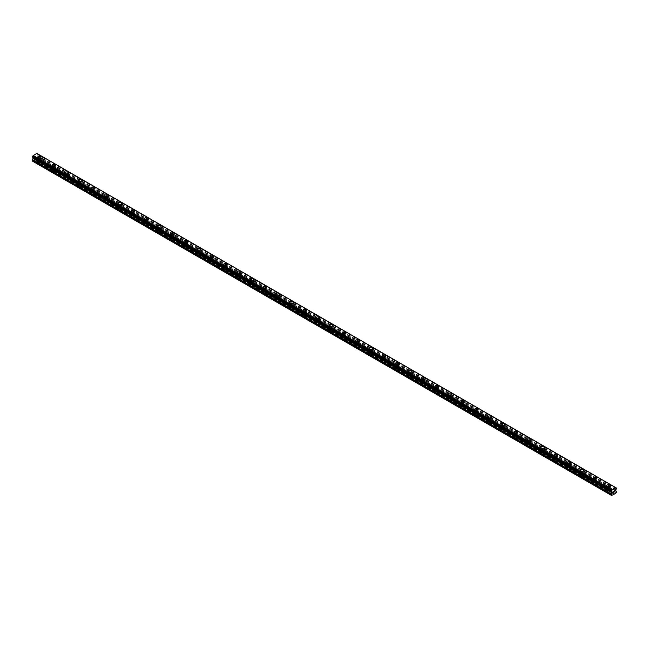 <?xml version="1.0" encoding="UTF-8"?>
<svg xmlns="http://www.w3.org/2000/svg" width="649" height="649" viewBox="0 0 649 649"><rect width="100%" height="100%" fill="white"/><g stroke="black" fill="none" stroke-linecap="round" stroke-linejoin="round"><path stroke-width="0.49" stroke-dasharray="3.25 2.43" d="M40.335 162.591L40.149 162.485A1.087 0.633 0 0 0 39.451 162.883L39.411 163.126A1.087 0.633 0 0 0 39.394 163.215A1.087 0.633 0 0 0 39.719 163.662A1.087 0.633 0 0 0 40.636 163.84L40.822 163.678A1.087 0.633 0 0 0 41.52 163.28L41.568 163.305A1.087 0.633 0 0 0 41.577 163.215A1.087 0.633 0 0 0 41.26 162.769A1.087 0.633 0 0 0 40.335 162.591L35.444 159.768L37.512 158.186L37.447 156.944L36.725 156.417L36.993 155.127A0.746 0.43 -60 0 1 37.391 154.43L37.391 153.748A0.746 0.43 -60 0 1 36.985 153.505L36.806 153.391M39.719 160.36A1.087 0.633 0 0 0 40.903 160.49A1.087 0.633 0 0 0 41.577 159.914A1.087 0.633 0 0 0 41.26 159.467A1.087 0.633 0 0 0 40.068 159.329A1.087 0.633 0 0 0 39.394 159.914A1.087 0.633 0 0 0 39.719 160.36M42.201 157.626L42.201 157.626A1.712 0.99 180 0 1 41.138 158.543A1.712 0.99 180 0 1 39.273 158.324A1.712 0.99 180 0 1 38.77 157.626L38.77 157.626M53.543 170.216L53.356 170.111A1.087 0.633 0 0 0 52.658 170.517L52.618 170.752A1.087 0.633 0 0 0 52.61 170.841A1.087 0.633 0 0 0 52.926 171.287A1.087 0.633 0 0 0 53.851 171.466L54.037 171.304A1.087 0.633 0 0 0 54.735 170.906L54.776 170.93A1.087 0.633 0 0 0 54.784 170.841A1.087 0.633 0 0 0 54.467 170.395A1.087 0.633 0 0 0 53.543 170.216L41.568 163.305M52.926 167.986A1.087 0.633 0 0 0 54.11 168.115A1.087 0.633 0 0 0 54.784 167.539A1.087 0.633 0 0 0 54.467 167.093A1.087 0.633 0 0 0 53.283 166.955A1.087 0.633 0 0 0 52.61 167.539A1.087 0.633 0 0 0 52.926 167.986M55.408 165.252L55.408 165.252A1.712 0.99 180 0 1 54.354 166.168A1.712 0.99 180 0 1 52.488 165.949A1.712 0.99 180 0 1 51.985 165.252L51.985 165.252M66.758 177.842L66.563 177.737A1.087 0.633 0 0 0 65.874 178.142L65.825 178.386A1.087 0.633 0 0 0 65.817 178.467A1.087 0.633 0 0 0 66.133 178.913A1.087 0.633 0 0 0 67.058 179.092L67.245 178.929A1.087 0.633 0 0 0 67.942 178.532L67.983 178.556A1.087 0.633 0 0 0 67.999 178.467A1.087 0.633 0 0 0 67.674 178.021A1.087 0.633 0 0 0 66.758 177.842L54.776 170.93M66.133 175.611A1.087 0.633 0 0 0 67.326 175.749A1.087 0.633 0 0 0 67.999 175.165A1.087 0.633 0 0 0 67.674 174.719A1.087 0.633 0 0 0 66.49 174.581A1.087 0.633 0 0 0 65.817 175.165A1.087 0.633 0 0 0 66.133 175.611M68.616 172.877L68.616 172.877A1.712 0.99 180 0 1 67.561 173.794A1.712 0.99 180 0 1 65.695 173.575A1.712 0.99 180 0 1 65.192 172.877L65.192 172.877M79.965 185.476L79.778 185.363A1.087 0.633 0 0 0 79.081 185.768L79.04 186.012A1.087 0.633 0 0 0 79.024 186.093A1.087 0.633 0 0 0 79.348 186.539A1.087 0.633 0 0 0 80.265 186.717L80.452 186.563A1.087 0.633 0 0 0 81.149 186.158L81.198 186.182A1.087 0.633 0 0 0 81.206 186.093A1.087 0.633 0 0 0 80.89 185.655A1.087 0.633 0 0 0 79.965 185.476L67.983 178.556M79.348 183.237A1.087 0.633 0 0 0 80.533 183.375A1.087 0.633 0 0 0 81.206 182.791A1.087 0.633 0 0 0 80.89 182.345A1.087 0.633 0 0 0 79.697 182.207A1.087 0.633 0 0 0 79.024 182.791A1.087 0.633 0 0 0 79.348 183.237M81.831 180.503L81.831 180.503A1.712 0.99 180 0 1 80.768 181.42A1.712 0.99 180 0 1 78.902 181.201A1.712 0.99 180 0 1 78.407 180.503L78.407 180.503M93.172 193.102L92.985 192.988A1.087 0.633 0 0 0 92.288 193.394L92.247 193.637A1.087 0.633 0 0 0 92.239 193.727A1.087 0.633 0 0 0 92.556 194.165A1.087 0.633 0 0 0 93.48 194.343L93.667 194.189A1.087 0.633 0 0 0 94.365 193.783L94.405 193.808A1.087 0.633 0 0 0 94.413 193.727A1.087 0.633 0 0 0 94.097 193.28A1.087 0.633 0 0 0 93.172 193.102L81.198 186.182M92.556 190.863A1.087 0.633 0 0 0 93.74 191.001A1.087 0.633 0 0 0 94.413 190.417A1.087 0.633 0 0 0 94.097 189.97A1.087 0.633 0 0 0 92.912 189.833A1.087 0.633 0 0 0 92.239 190.417A1.087 0.633 0 0 0 92.556 190.863M95.038 188.129L95.038 188.129A1.712 0.99 180 0 1 93.983 189.046A1.712 0.99 180 0 1 92.117 188.835A1.712 0.99 180 0 1 91.614 188.129L91.614 188.129M106.387 200.728L106.193 200.614A1.087 0.633 0 0 0 105.503 201.02L105.454 201.263A1.087 0.633 0 0 0 105.446 201.352A1.087 0.633 0 0 0 105.763 201.79A1.087 0.633 0 0 0 106.687 201.969L106.874 201.815A1.087 0.633 0 0 0 107.572 201.409L107.612 201.433A1.087 0.633 0 0 0 107.629 201.352A1.087 0.633 0 0 0 107.304 200.906A1.087 0.633 0 0 0 106.387 200.728L94.405 193.808M105.763 198.489A1.087 0.633 0 0 0 106.955 198.626A1.087 0.633 0 0 0 107.629 198.042A1.087 0.633 0 0 0 107.304 197.596A1.087 0.633 0 0 0 106.12 197.466A1.087 0.633 0 0 0 105.446 198.042A1.087 0.633 0 0 0 105.763 198.489M108.245 195.763L108.245 195.755A1.712 0.99 180 0 1 107.19 196.671A1.712 0.99 180 0 1 105.325 196.46A1.712 0.99 180 0 1 104.822 195.763L104.822 195.755M119.594 208.353L119.408 208.248A1.087 0.633 0 0 0 118.71 208.645L118.67 208.889A1.087 0.633 0 0 0 118.653 208.978A1.087 0.633 0 0 0 118.978 209.424A1.087 0.633 0 0 0 119.895 209.603L120.081 209.44A1.087 0.633 0 0 0 120.779 209.035L120.828 209.067A1.087 0.633 0 0 0 120.836 208.978A1.087 0.633 0 0 0 120.519 208.532A1.087 0.633 0 0 0 119.594 208.353L107.612 201.433M118.978 206.114A1.087 0.633 0 0 0 120.162 206.252A1.087 0.633 0 0 0 120.836 205.668A1.087 0.633 0 0 0 120.519 205.23A1.087 0.633 0 0 0 119.327 205.092A1.087 0.633 0 0 0 118.653 205.668A1.087 0.633 0 0 0 118.978 206.114M121.46 203.388L121.46 203.38A1.712 0.99 180 0 1 120.398 204.297A1.712 0.99 180 0 1 118.532 204.086A1.712 0.99 180 0 1 118.037 203.388L118.037 203.38M132.802 215.979L132.615 215.874A1.087 0.633 0 0 0 131.917 216.271L131.877 216.515A1.087 0.633 0 0 0 131.869 216.604A1.087 0.633 0 0 0 132.185 217.05A1.087 0.633 0 0 0 133.11 217.228L133.296 217.066A1.087 0.633 0 0 0 133.994 216.669L134.035 216.693A1.087 0.633 0 0 0 134.043 216.604A1.087 0.633 0 0 0 133.726 216.158A1.087 0.633 0 0 0 132.802 215.979L120.828 209.067M132.185 213.74A1.087 0.633 0 0 0 133.37 213.878A1.087 0.633 0 0 0 134.043 213.294A1.087 0.633 0 0 0 133.726 212.856A1.087 0.633 0 0 0 132.542 212.718A1.087 0.633 0 0 0 131.869 213.294A1.087 0.633 0 0 0 132.185 213.74M134.668 211.014L134.668 211.006A1.712 0.99 180 0 1 133.613 211.923A1.712 0.99 180 0 1 131.747 211.712A1.712 0.99 180 0 1 131.244 211.014L131.244 211.006M146.017 223.605L145.822 223.499A1.087 0.633 0 0 0 145.133 223.897L145.084 224.14A1.087 0.633 0 0 0 145.076 224.23A1.087 0.633 0 0 0 145.392 224.676A1.087 0.633 0 0 0 146.317 224.854L146.504 224.692A1.087 0.633 0 0 0 147.201 224.294L147.242 224.319A1.087 0.633 0 0 0 147.258 224.23A1.087 0.633 0 0 0 146.934 223.783A1.087 0.633 0 0 0 146.017 223.605L134.035 216.693M145.392 221.366A1.087 0.633 0 0 0 146.585 221.504A1.087 0.633 0 0 0 147.258 220.928A1.087 0.633 0 0 0 146.934 220.482A1.087 0.633 0 0 0 145.749 220.344A1.087 0.633 0 0 0 145.076 220.928A1.087 0.633 0 0 0 145.392 221.366M147.875 218.64L147.875 218.64A1.712 0.99 180 0 1 146.82 219.549A1.712 0.99 180 0 1 144.954 219.338A1.712 0.99 180 0 1 144.451 218.64L144.451 218.64M159.224 231.231L159.037 231.125A1.087 0.633 0 0 0 158.34 231.523L158.299 231.766A1.087 0.633 0 0 0 158.283 231.855A1.087 0.633 0 0 0 158.607 232.301A1.087 0.633 0 0 0 159.524 232.48L159.719 232.318A1.087 0.633 0 0 0 160.408 231.92L160.457 231.944A1.087 0.633 0 0 0 160.465 231.855A1.087 0.633 0 0 0 160.149 231.409A1.087 0.633 0 0 0 159.224 231.231L147.242 224.319M158.607 229A1.087 0.633 0 0 0 159.792 229.129A1.087 0.633 0 0 0 160.465 228.553A1.087 0.633 0 0 0 160.149 228.107A1.087 0.633 0 0 0 158.956 227.969A1.087 0.633 0 0 0 158.283 228.553A1.087 0.633 0 0 0 158.607 229M161.09 226.266L161.09 226.266A1.712 0.99 180 0 1 160.027 227.182A1.712 0.99 180 0 1 158.161 226.963A1.712 0.99 180 0 1 157.666 226.266L157.666 226.266M172.431 238.856L172.245 238.751A1.087 0.633 0 0 0 171.547 239.157L171.506 239.392A1.087 0.633 0 0 0 171.498 239.481A1.087 0.633 0 0 0 171.815 239.927A1.087 0.633 0 0 0 172.739 240.106L172.926 239.943A1.087 0.633 0 0 0 173.624 239.546L173.664 239.57A1.087 0.633 0 0 0 173.672 239.481A1.087 0.633 0 0 0 173.356 239.035A1.087 0.633 0 0 0 172.431 238.856L160.457 231.944M171.815 236.625A1.087 0.633 0 0 0 172.999 236.755A1.087 0.633 0 0 0 173.672 236.179A1.087 0.633 0 0 0 173.356 235.733A1.087 0.633 0 0 0 172.172 235.595A1.087 0.633 0 0 0 171.498 236.179A1.087 0.633 0 0 0 171.815 236.625M174.297 233.891L174.297 233.891A1.712 0.99 180 0 1 173.242 234.808A1.712 0.99 180 0 1 171.377 234.589A1.712 0.99 180 0 1 170.874 233.891L170.874 233.891M185.646 246.49L185.46 246.377A1.087 0.633 0 0 0 184.762 246.782L184.714 247.026A1.087 0.633 0 0 0 184.705 247.107A1.087 0.633 0 0 0 185.022 247.553A1.087 0.633 0 0 0 185.947 247.731L186.133 247.577A1.087 0.633 0 0 0 186.831 247.172L186.871 247.196A1.087 0.633 0 0 0 186.888 247.107A1.087 0.633 0 0 0 186.563 246.661A1.087 0.633 0 0 0 185.646 246.49L173.664 239.57M185.022 244.251A1.087 0.633 0 0 0 186.214 244.389A1.087 0.633 0 0 0 186.888 243.805A1.087 0.633 0 0 0 186.563 243.359A1.087 0.633 0 0 0 185.379 243.221A1.087 0.633 0 0 0 184.705 243.805A1.087 0.633 0 0 0 185.022 244.251M187.504 241.517L187.504 241.517A1.712 0.99 180 0 1 186.45 242.434A1.712 0.99 180 0 1 184.584 242.215A1.712 0.99 180 0 1 184.081 241.517L184.081 241.517M198.854 254.116L198.667 254.002A1.087 0.633 0 0 0 197.969 254.408L197.929 254.651A1.087 0.633 0 0 0 197.913 254.733A1.087 0.633 0 0 0 198.237 255.179A1.087 0.633 0 0 0 199.154 255.357L199.348 255.203A1.087 0.633 0 0 0 200.038 254.797L200.087 254.822A1.087 0.633 0 0 0 200.095 254.733A1.087 0.633 0 0 0 199.778 254.294A1.087 0.633 0 0 0 198.854 254.116L186.871 247.196M198.237 251.877A1.087 0.633 0 0 0 199.421 252.015A1.087 0.633 0 0 0 200.095 251.431A1.087 0.633 0 0 0 199.778 250.985A1.087 0.633 0 0 0 198.586 250.847A1.087 0.633 0 0 0 197.913 251.431A1.087 0.633 0 0 0 198.237 251.877M200.719 249.143L200.719 249.143A1.712 0.99 180 0 1 199.665 250.06A1.712 0.99 180 0 1 197.791 249.849A1.712 0.99 180 0 1 197.296 249.143L197.296 249.143M212.061 261.742L211.874 261.628A1.087 0.633 0 0 0 211.176 262.034L211.136 262.277A1.087 0.633 0 0 0 211.128 262.366A1.087 0.633 0 0 0 211.444 262.804A1.087 0.633 0 0 0 212.369 262.983L212.556 262.829A1.087 0.633 0 0 0 213.253 262.423L213.294 262.447A1.087 0.633 0 0 0 213.302 262.366A1.087 0.633 0 0 0 212.986 261.92A1.087 0.633 0 0 0 212.061 261.742L200.087 254.822M211.444 259.503A1.087 0.633 0 0 0 212.629 259.641A1.087 0.633 0 0 0 213.302 259.056A1.087 0.633 0 0 0 212.986 258.61A1.087 0.633 0 0 0 211.801 258.48A1.087 0.633 0 0 0 211.128 259.056A1.087 0.633 0 0 0 211.444 259.503M213.927 256.769L213.927 256.769A1.712 0.99 180 0 1 212.872 257.685A1.712 0.99 180 0 1 211.006 257.475A1.712 0.99 180 0 1 210.503 256.769L210.503 256.769M225.276 269.367L225.089 269.262A1.087 0.633 0 0 0 224.392 269.659L224.343 269.903A1.087 0.633 0 0 0 224.335 269.992A1.087 0.633 0 0 0 224.651 270.438A1.087 0.633 0 0 0 225.576 270.609L225.763 270.455A1.087 0.633 0 0 0 226.46 270.049L226.501 270.073A1.087 0.633 0 0 0 226.517 269.992A1.087 0.633 0 0 0 226.193 269.546A1.087 0.633 0 0 0 225.276 269.367L213.294 262.447M224.651 267.128A1.087 0.633 0 0 0 225.844 267.266A1.087 0.633 0 0 0 226.517 266.682A1.087 0.633 0 0 0 226.193 266.236A1.087 0.633 0 0 0 225.008 266.106A1.087 0.633 0 0 0 224.335 266.682A1.087 0.633 0 0 0 224.651 267.128M227.142 264.403L227.142 264.394A1.712 0.99 180 0 1 226.079 265.311A1.712 0.99 180 0 1 224.213 265.1A1.712 0.99 180 0 1 223.71 264.403L223.71 264.394M238.483 276.993L238.297 276.888A1.087 0.633 0 0 0 237.599 277.285L237.558 277.529A1.087 0.633 0 0 0 237.542 277.618A1.087 0.633 0 0 0 237.867 278.064A1.087 0.633 0 0 0 238.783 278.243L238.978 278.08A1.087 0.633 0 0 0 239.668 277.675L239.716 277.707A1.087 0.633 0 0 0 239.724 277.618A1.087 0.633 0 0 0 239.408 277.172A1.087 0.633 0 0 0 238.483 276.993L226.501 270.073M237.867 274.754A1.087 0.633 0 0 0 239.051 274.892A1.087 0.633 0 0 0 239.724 274.308A1.087 0.633 0 0 0 239.408 273.87A1.087 0.633 0 0 0 238.215 273.732A1.087 0.633 0 0 0 237.542 274.308A1.087 0.633 0 0 0 237.867 274.754M240.349 272.028L240.349 272.02A1.712 0.99 180 0 1 239.294 272.937A1.712 0.99 180 0 1 237.42 272.726A1.712 0.99 180 0 1 236.926 272.028L236.926 272.02M251.69 284.619L251.504 284.513A1.087 0.633 0 0 0 250.806 284.911L250.765 285.154A1.087 0.633 0 0 0 250.757 285.244A1.087 0.633 0 0 0 251.074 285.69A1.087 0.633 0 0 0 251.999 285.868L252.185 285.706A1.087 0.633 0 0 0 252.883 285.309L252.923 285.333A1.087 0.633 0 0 0 252.932 285.244A1.087 0.633 0 0 0 252.615 284.797A1.087 0.633 0 0 0 251.69 284.619L239.716 277.707M251.074 282.38A1.087 0.633 0 0 0 252.266 282.518A1.087 0.633 0 0 0 252.932 281.942A1.087 0.633 0 0 0 252.615 281.496A1.087 0.633 0 0 0 251.431 281.358A1.087 0.633 0 0 0 250.757 281.942A1.087 0.633 0 0 0 251.074 282.38M253.556 279.654L253.556 279.646A1.712 0.99 180 0 1 252.502 280.563A1.712 0.99 180 0 1 250.636 280.352A1.712 0.99 180 0 1 250.133 279.654L250.133 279.646M264.906 292.245L264.719 292.139A1.087 0.633 0 0 0 264.021 292.537L263.973 292.78A1.087 0.633 0 0 0 263.965 292.869A1.087 0.633 0 0 0 264.281 293.316A1.087 0.633 0 0 0 265.206 293.494L265.392 293.332A1.087 0.633 0 0 0 266.09 292.934L266.131 292.959A1.087 0.633 0 0 0 266.147 292.869A1.087 0.633 0 0 0 265.822 292.423A1.087 0.633 0 0 0 264.906 292.245L252.923 285.333M264.281 290.006A1.087 0.633 0 0 0 265.473 290.144A1.087 0.633 0 0 0 266.147 289.568A1.087 0.633 0 0 0 265.822 289.121A1.087 0.633 0 0 0 264.638 288.983A1.087 0.633 0 0 0 263.965 289.568A1.087 0.633 0 0 0 264.281 290.006M266.771 287.28L266.771 287.28A1.712 0.99 180 0 1 265.709 288.197A1.712 0.99 180 0 1 263.843 287.978A1.712 0.99 180 0 1 263.34 287.28L263.34 287.28M278.113 299.87L277.926 299.765A1.087 0.633 0 0 0 277.228 300.171L277.188 300.406A1.087 0.633 0 0 0 277.172 300.495A1.087 0.633 0 0 0 277.496 300.941A1.087 0.633 0 0 0 278.413 301.12L278.608 300.958A1.087 0.633 0 0 0 279.297 300.56L279.346 300.584A1.087 0.633 0 0 0 279.354 300.495A1.087 0.633 0 0 0 279.038 300.049A1.087 0.633 0 0 0 278.113 299.87L266.131 292.959M277.496 297.64A1.087 0.633 0 0 0 278.681 297.769A1.087 0.633 0 0 0 279.354 297.193A1.087 0.633 0 0 0 279.038 296.747A1.087 0.633 0 0 0 277.845 296.609A1.087 0.633 0 0 0 277.172 297.193A1.087 0.633 0 0 0 277.496 297.64M279.979 294.906L279.979 294.906A1.712 0.99 180 0 1 278.924 295.822A1.712 0.99 180 0 1 277.058 295.603A1.712 0.99 180 0 1 276.555 294.906L276.555 294.906M291.32 307.496L291.133 307.391A1.087 0.633 0 0 0 290.436 307.796L290.395 308.032A1.087 0.633 0 0 0 290.387 308.121A1.087 0.633 0 0 0 290.703 308.567A1.087 0.633 0 0 0 291.628 308.746L291.815 308.583A1.087 0.633 0 0 0 292.512 308.186L292.553 308.21A1.087 0.633 0 0 0 292.561 308.121A1.087 0.633 0 0 0 292.245 307.675A1.087 0.633 0 0 0 291.32 307.496L279.346 300.584M290.703 305.265A1.087 0.633 0 0 0 291.896 305.403A1.087 0.633 0 0 0 292.561 304.819A1.087 0.633 0 0 0 292.245 304.373A1.087 0.633 0 0 0 291.06 304.235A1.087 0.633 0 0 0 290.387 304.819A1.087 0.633 0 0 0 290.703 305.265M293.186 302.531L293.186 302.531A1.712 0.99 180 0 1 292.131 303.448A1.712 0.99 180 0 1 290.265 303.229A1.712 0.99 180 0 1 289.762 302.531L289.762 302.531M304.535 315.13L304.349 315.016A1.087 0.633 0 0 0 303.651 315.422L303.602 315.665A1.087 0.633 0 0 0 303.594 315.747A1.087 0.633 0 0 0 303.91 316.193A1.087 0.633 0 0 0 304.835 316.371L305.022 316.217A1.087 0.633 0 0 0 305.72 315.812L305.768 315.836A1.087 0.633 0 0 0 305.776 315.747A1.087 0.633 0 0 0 305.452 315.309A1.087 0.633 0 0 0 304.535 315.13L292.553 308.21M303.91 312.891A1.087 0.633 0 0 0 305.103 313.029A1.087 0.633 0 0 0 305.776 312.445A1.087 0.633 0 0 0 305.452 311.999A1.087 0.633 0 0 0 304.267 311.861A1.087 0.633 0 0 0 303.594 312.445A1.087 0.633 0 0 0 303.91 312.891M306.401 310.157L306.401 310.157A1.712 0.99 180 0 1 305.338 311.074A1.712 0.99 180 0 1 303.472 310.855A1.712 0.99 180 0 1 302.969 310.157L302.969 310.157M317.742 322.756L317.556 322.642A1.087 0.633 0 0 0 316.858 323.048L316.817 323.291A1.087 0.633 0 0 0 316.801 323.38A1.087 0.633 0 0 0 317.126 323.819A1.087 0.633 0 0 0 318.051 323.997L318.237 323.843A1.087 0.633 0 0 0 318.927 323.437L318.975 323.462A1.087 0.633 0 0 0 318.983 323.38A1.087 0.633 0 0 0 318.667 322.934A1.087 0.633 0 0 0 317.742 322.756L305.768 315.836M317.126 320.517A1.087 0.633 0 0 0 318.31 320.655A1.087 0.633 0 0 0 318.983 320.071A1.087 0.633 0 0 0 318.667 319.624A1.087 0.633 0 0 0 317.475 319.486A1.087 0.633 0 0 0 316.801 320.071A1.087 0.633 0 0 0 317.126 320.517M319.608 317.783L319.608 317.783A1.712 0.99 180 0 1 318.554 318.7A1.712 0.99 180 0 1 316.688 318.489A1.712 0.99 180 0 1 316.185 317.783L316.185 317.783M330.949 330.382L330.763 330.268A1.087 0.633 0 0 0 330.073 330.674L330.025 330.917A1.087 0.633 0 0 0 330.017 331.006A1.087 0.633 0 0 0 330.333 331.444A1.087 0.633 0 0 0 331.258 331.623L331.444 331.469A1.087 0.633 0 0 0 332.142 331.063L332.183 331.087A1.087 0.633 0 0 0 332.199 331.006A1.087 0.633 0 0 0 331.874 330.56A1.087 0.633 0 0 0 330.949 330.382L318.975 323.462M330.333 328.143A1.087 0.633 0 0 0 331.525 328.28A1.087 0.633 0 0 0 332.199 327.696A1.087 0.633 0 0 0 331.874 327.25A1.087 0.633 0 0 0 330.69 327.12A1.087 0.633 0 0 0 330.017 327.696A1.087 0.633 0 0 0 330.333 328.143M332.815 325.409L332.815 325.417A1.712 0.99 180 0 1 331.761 326.325A1.712 0.99 180 0 1 329.895 326.114A1.712 0.99 180 0 1 329.392 325.417L329.392 325.409M344.165 338.007L343.978 337.902A1.087 0.633 0 0 0 343.28 338.299L343.232 338.543A1.087 0.633 0 0 0 343.224 338.632A1.087 0.633 0 0 0 343.548 339.078A1.087 0.633 0 0 0 344.465 339.257L344.651 339.094A1.087 0.633 0 0 0 345.349 338.689L345.398 338.721A1.087 0.633 0 0 0 345.406 338.632A1.087 0.633 0 0 0 345.09 338.186A1.087 0.633 0 0 0 344.165 338.007L332.183 331.087M343.548 335.768A1.087 0.633 0 0 0 344.733 335.906A1.087 0.633 0 0 0 345.406 335.322A1.087 0.633 0 0 0 345.09 334.884A1.087 0.633 0 0 0 343.897 334.746A1.087 0.633 0 0 0 343.224 335.322A1.087 0.633 0 0 0 343.548 335.768M346.031 333.034L346.031 333.042A1.712 0.99 180 0 1 344.968 333.951A1.712 0.99 180 0 1 343.102 333.74A1.712 0.99 180 0 1 342.599 333.042L342.599 333.034M357.372 345.633L357.185 345.528A1.087 0.633 0 0 0 356.488 345.925L356.447 346.168A1.087 0.633 0 0 0 356.439 346.258A1.087 0.633 0 0 0 356.755 346.704A1.087 0.633 0 0 0 357.68 346.882L357.867 346.72A1.087 0.633 0 0 0 358.564 346.323L358.605 346.347A1.087 0.633 0 0 0 358.613 346.258A1.087 0.633 0 0 0 358.297 345.812A1.087 0.633 0 0 0 357.372 345.633L345.398 338.721M356.755 343.394A1.087 0.633 0 0 0 357.94 343.532A1.087 0.633 0 0 0 358.613 342.948A1.087 0.633 0 0 0 358.297 342.51A1.087 0.633 0 0 0 357.104 342.372A1.087 0.633 0 0 0 356.439 342.948A1.087 0.633 0 0 0 356.755 343.394M359.238 340.66L359.238 340.668A1.712 0.99 180 0 1 358.183 341.577A1.712 0.99 180 0 1 356.317 341.366A1.712 0.99 180 0 1 355.814 340.668L355.814 340.66M370.587 353.259L370.392 353.153A1.087 0.633 0 0 0 369.703 353.551L369.654 353.794A1.087 0.633 0 0 0 369.646 353.883A1.087 0.633 0 0 0 369.962 354.33A1.087 0.633 0 0 0 370.887 354.508L371.074 354.346A1.087 0.633 0 0 0 371.772 353.948L371.812 353.973A1.087 0.633 0 0 0 371.828 353.883A1.087 0.633 0 0 0 371.504 353.437A1.087 0.633 0 0 0 370.587 353.259L358.605 346.347M369.962 351.02A1.087 0.633 0 0 0 371.155 351.158A1.087 0.633 0 0 0 371.828 350.582A1.087 0.633 0 0 0 371.504 350.136A1.087 0.633 0 0 0 370.319 349.998A1.087 0.633 0 0 0 369.646 350.582A1.087 0.633 0 0 0 369.962 351.02M372.445 348.294L372.445 348.294A1.712 0.99 180 0 1 371.39 349.203A1.712 0.99 180 0 1 369.524 348.992A1.712 0.99 180 0 1 369.021 348.294L369.021 348.294M383.794 360.885L383.608 360.779A1.087 0.633 0 0 0 382.91 361.177L382.869 361.42A1.087 0.633 0 0 0 382.853 361.509A1.087 0.633 0 0 0 383.178 361.955A1.087 0.633 0 0 0 384.094 362.134L384.281 361.972A1.087 0.633 0 0 0 384.979 361.574L385.027 361.598A1.087 0.633 0 0 0 385.035 361.509A1.087 0.633 0 0 0 384.719 361.063A1.087 0.633 0 0 0 383.794 360.885L371.812 353.973M383.178 358.654A1.087 0.633 0 0 0 384.362 358.783A1.087 0.633 0 0 0 385.035 358.207A1.087 0.633 0 0 0 384.719 357.761A1.087 0.633 0 0 0 383.527 357.623A1.087 0.633 0 0 0 382.853 358.207A1.087 0.633 0 0 0 383.178 358.654M385.66 355.92L385.66 355.92A1.712 0.99 180 0 1 384.597 356.836A1.712 0.99 180 0 1 382.732 356.617A1.712 0.99 180 0 1 382.229 355.92L382.229 355.92M397.001 368.51L396.815 368.405A1.087 0.633 0 0 0 396.117 368.81L396.077 369.046A1.087 0.633 0 0 0 396.068 369.135A1.087 0.633 0 0 0 396.385 369.581A1.087 0.633 0 0 0 397.31 369.76L397.496 369.597A1.087 0.633 0 0 0 398.194 369.2L398.235 369.224A1.087 0.633 0 0 0 398.243 369.135A1.087 0.633 0 0 0 397.926 368.689A1.087 0.633 0 0 0 397.001 368.51L385.027 361.598M396.385 366.279A1.087 0.633 0 0 0 397.569 366.409A1.087 0.633 0 0 0 398.243 365.833A1.087 0.633 0 0 0 397.926 365.387A1.087 0.633 0 0 0 396.734 365.249A1.087 0.633 0 0 0 396.068 365.833A1.087 0.633 0 0 0 396.385 366.279M398.867 363.545L398.867 363.545A1.712 0.99 180 0 1 397.813 364.462A1.712 0.99 180 0 1 395.947 364.243A1.712 0.99 180 0 1 395.444 363.545L395.444 363.545M410.217 376.144L410.022 376.031A1.087 0.633 0 0 0 409.332 376.436L409.284 376.68A1.087 0.633 0 0 0 409.276 376.761A1.087 0.633 0 0 0 409.592 377.207A1.087 0.633 0 0 0 410.517 377.385L410.703 377.231A1.087 0.633 0 0 0 411.401 376.826L411.442 376.85A1.087 0.633 0 0 0 411.458 376.761A1.087 0.633 0 0 0 411.133 376.315A1.087 0.633 0 0 0 410.217 376.144L398.235 369.224M409.592 373.905A1.087 0.633 0 0 0 410.785 374.043A1.087 0.633 0 0 0 411.458 373.459A1.087 0.633 0 0 0 411.133 373.013A1.087 0.633 0 0 0 409.949 372.875A1.087 0.633 0 0 0 409.276 373.459A1.087 0.633 0 0 0 409.592 373.905M412.074 371.171L412.074 371.171A1.712 0.99 180 0 1 411.02 372.088A1.712 0.99 180 0 1 409.154 371.869A1.712 0.99 180 0 1 408.651 371.171L408.651 371.171M423.424 383.77L423.237 383.656A1.087 0.633 0 0 0 422.54 384.062L422.499 384.305A1.087 0.633 0 0 0 422.483 384.386A1.087 0.633 0 0 0 422.807 384.833A1.087 0.633 0 0 0 423.724 385.011L423.911 384.857A1.087 0.633 0 0 0 424.608 384.451L424.657 384.476A1.087 0.633 0 0 0 424.665 384.386A1.087 0.633 0 0 0 424.349 383.948A1.087 0.633 0 0 0 423.424 383.77L411.442 376.85M422.807 381.531A1.087 0.633 0 0 0 423.992 381.669A1.087 0.633 0 0 0 424.665 381.085A1.087 0.633 0 0 0 424.349 380.639A1.087 0.633 0 0 0 423.156 380.501A1.087 0.633 0 0 0 422.483 381.085A1.087 0.633 0 0 0 422.807 381.531M425.29 378.797L425.29 378.797A1.712 0.99 180 0 1 424.227 379.714A1.712 0.99 180 0 1 422.361 379.495A1.712 0.99 180 0 1 421.858 378.797L421.858 378.797M436.631 391.396L436.444 391.282A1.087 0.633 0 0 0 435.747 391.688L435.706 391.931A1.087 0.633 0 0 0 435.698 392.02A1.087 0.633 0 0 0 436.014 392.458A1.087 0.633 0 0 0 436.939 392.637L437.126 392.483A1.087 0.633 0 0 0 437.824 392.077L437.864 392.101A1.087 0.633 0 0 0 437.872 392.02A1.087 0.633 0 0 0 437.556 391.574A1.087 0.633 0 0 0 436.631 391.396L424.657 384.476M436.014 389.157A1.087 0.633 0 0 0 437.199 389.295A1.087 0.633 0 0 0 437.872 388.71A1.087 0.633 0 0 0 437.556 388.264A1.087 0.633 0 0 0 436.371 388.134A1.087 0.633 0 0 0 435.698 388.71A1.087 0.633 0 0 0 436.014 389.157M438.497 386.423L438.497 386.423A1.712 0.99 180 0 1 437.442 387.339A1.712 0.99 180 0 1 435.576 387.129A1.712 0.99 180 0 1 435.073 386.423L435.073 386.423M449.846 399.021L449.652 398.908A1.087 0.633 0 0 0 448.962 399.313L448.913 399.557A1.087 0.633 0 0 0 448.905 399.646A1.087 0.633 0 0 0 449.222 400.092A1.087 0.633 0 0 0 450.146 400.263L450.333 400.108A1.087 0.633 0 0 0 451.031 399.703L451.071 399.727A1.087 0.633 0 0 0 451.087 399.646A1.087 0.633 0 0 0 450.763 399.2A1.087 0.633 0 0 0 449.846 399.021L437.864 392.101M449.222 396.782A1.087 0.633 0 0 0 450.414 396.92A1.087 0.633 0 0 0 451.087 396.336A1.087 0.633 0 0 0 450.763 395.89A1.087 0.633 0 0 0 449.579 395.76A1.087 0.633 0 0 0 448.905 396.336A1.087 0.633 0 0 0 449.222 396.782M451.704 394.057L451.704 394.048A1.712 0.99 180 0 1 450.649 394.965A1.712 0.99 180 0 1 448.784 394.754A1.712 0.99 180 0 1 448.281 394.057L448.281 394.048M463.053 406.647L462.867 406.542A1.087 0.633 0 0 0 462.169 406.939L462.129 407.183A1.087 0.633 0 0 0 462.112 407.272A1.087 0.633 0 0 0 462.437 407.718A1.087 0.633 0 0 0 463.354 407.897L463.54 407.734A1.087 0.633 0 0 0 464.238 407.329L464.286 407.361A1.087 0.633 0 0 0 464.295 407.272A1.087 0.633 0 0 0 463.978 406.826A1.087 0.633 0 0 0 463.053 406.647L451.071 399.727M462.437 404.408A1.087 0.633 0 0 0 463.621 404.546A1.087 0.633 0 0 0 464.295 403.962A1.087 0.633 0 0 0 463.978 403.524A1.087 0.633 0 0 0 462.786 403.386A1.087 0.633 0 0 0 462.112 403.962A1.087 0.633 0 0 0 462.437 404.408M464.919 401.682L464.919 401.674A1.712 0.99 180 0 1 463.857 402.591A1.712 0.99 180 0 1 461.991 402.38A1.712 0.99 180 0 1 461.496 401.682L461.496 401.674M476.261 414.273L476.074 414.167A1.087 0.633 0 0 0 475.376 414.565L475.336 414.808A1.087 0.633 0 0 0 475.328 414.898A1.087 0.633 0 0 0 475.644 415.344A1.087 0.633 0 0 0 476.569 415.522L476.755 415.36A1.087 0.633 0 0 0 477.453 414.962L477.494 414.987A1.087 0.633 0 0 0 477.502 414.898A1.087 0.633 0 0 0 477.185 414.451A1.087 0.633 0 0 0 476.261 414.273L464.286 407.361M475.644 412.034A1.087 0.633 0 0 0 476.828 412.172A1.087 0.633 0 0 0 477.502 411.596A1.087 0.633 0 0 0 477.185 411.15A1.087 0.633 0 0 0 476.001 411.012A1.087 0.633 0 0 0 475.328 411.596A1.087 0.633 0 0 0 475.644 412.034M478.126 409.308L478.126 409.3A1.712 0.99 180 0 1 477.072 410.217A1.712 0.99 180 0 1 475.206 410.006A1.712 0.99 180 0 1 474.703 409.308L474.703 409.3M489.476 421.899L489.281 421.793A1.087 0.633 0 0 0 488.592 422.191L488.543 422.434A1.087 0.633 0 0 0 488.535 422.523A1.087 0.633 0 0 0 488.851 422.97A1.087 0.633 0 0 0 489.776 423.148L489.963 422.986A1.087 0.633 0 0 0 490.66 422.588L490.701 422.613A1.087 0.633 0 0 0 490.717 422.523A1.087 0.633 0 0 0 490.393 422.077A1.087 0.633 0 0 0 489.476 421.899L477.494 414.987M488.851 419.66A1.087 0.633 0 0 0 490.044 419.798A1.087 0.633 0 0 0 490.717 419.222A1.087 0.633 0 0 0 490.393 418.775A1.087 0.633 0 0 0 489.208 418.637A1.087 0.633 0 0 0 488.535 419.222A1.087 0.633 0 0 0 488.851 419.66M491.334 416.934L491.334 416.934A1.712 0.99 180 0 1 490.279 417.842A1.712 0.99 180 0 1 488.413 417.631A1.712 0.99 180 0 1 487.91 416.934L487.91 416.934M502.683 429.524L502.496 429.419A1.087 0.633 0 0 0 501.799 429.816L501.758 430.06A1.087 0.633 0 0 0 501.742 430.149A1.087 0.633 0 0 0 502.066 430.595A1.087 0.633 0 0 0 502.983 430.774L503.178 430.611A1.087 0.633 0 0 0 503.867 430.214L503.916 430.238A1.087 0.633 0 0 0 503.924 430.149A1.087 0.633 0 0 0 503.608 429.703A1.087 0.633 0 0 0 502.683 429.524L490.701 422.613M502.066 427.293A1.087 0.633 0 0 0 503.251 427.423A1.087 0.633 0 0 0 503.924 426.847A1.087 0.633 0 0 0 503.608 426.401A1.087 0.633 0 0 0 502.415 426.263A1.087 0.633 0 0 0 501.742 426.847A1.087 0.633 0 0 0 502.066 427.293M504.549 424.56L504.549 424.56A1.712 0.99 180 0 1 503.486 425.476A1.712 0.99 180 0 1 501.62 425.257A1.712 0.99 180 0 1 501.125 424.56L501.125 424.56M515.89 437.15L515.704 437.045A1.087 0.633 0 0 0 515.006 437.45L514.965 437.686A1.087 0.633 0 0 0 514.957 437.775A1.087 0.633 0 0 0 515.274 438.221A1.087 0.633 0 0 0 516.198 438.399L516.385 438.237A1.087 0.633 0 0 0 517.083 437.84L517.123 437.864A1.087 0.633 0 0 0 517.131 437.775A1.087 0.633 0 0 0 516.815 437.329A1.087 0.633 0 0 0 515.89 437.15L503.916 430.238M515.274 434.919A1.087 0.633 0 0 0 516.458 435.057A1.087 0.633 0 0 0 517.131 434.473A1.087 0.633 0 0 0 516.815 434.027A1.087 0.633 0 0 0 515.63 433.889A1.087 0.633 0 0 0 514.957 434.473A1.087 0.633 0 0 0 515.274 434.919M517.756 432.185L517.756 432.185A1.712 0.99 180 0 1 516.701 433.102A1.712 0.99 180 0 1 514.835 432.883A1.712 0.99 180 0 1 514.332 432.185L514.332 432.185M529.105 444.784L528.919 444.67A1.087 0.633 0 0 0 528.221 445.076L528.172 445.319A1.087 0.633 0 0 0 528.164 445.401A1.087 0.633 0 0 0 528.481 445.847A1.087 0.633 0 0 0 529.406 446.025L529.592 445.871A1.087 0.633 0 0 0 530.29 445.465L530.33 445.49A1.087 0.633 0 0 0 530.347 445.401A1.087 0.633 0 0 0 530.022 444.963A1.087 0.633 0 0 0 529.105 444.784L517.123 437.864M528.481 442.545A1.087 0.633 0 0 0 529.673 442.683A1.087 0.633 0 0 0 530.347 442.099A1.087 0.633 0 0 0 530.022 441.653A1.087 0.633 0 0 0 528.838 441.515A1.087 0.633 0 0 0 528.164 442.099A1.087 0.633 0 0 0 528.481 442.545M530.963 439.811L530.963 439.811A1.712 0.99 180 0 1 529.909 440.728A1.712 0.99 180 0 1 528.043 440.509A1.712 0.99 180 0 1 527.54 439.811L527.54 439.811M542.313 452.41L542.126 452.296A1.087 0.633 0 0 0 541.428 452.702L541.388 452.945A1.087 0.633 0 0 0 541.371 453.026A1.087 0.633 0 0 0 541.696 453.473A1.087 0.633 0 0 0 542.613 453.651L542.807 453.497A1.087 0.633 0 0 0 543.497 453.091L543.546 453.116A1.087 0.633 0 0 0 543.554 453.026A1.087 0.633 0 0 0 543.237 452.588A1.087 0.633 0 0 0 542.313 452.41L530.33 445.49M541.696 450.171A1.087 0.633 0 0 0 542.88 450.309A1.087 0.633 0 0 0 543.554 449.725A1.087 0.633 0 0 0 543.237 449.278A1.087 0.633 0 0 0 542.045 449.14A1.087 0.633 0 0 0 541.371 449.725A1.087 0.633 0 0 0 541.696 450.171M544.178 447.437L544.178 447.437A1.712 0.99 180 0 1 543.116 448.354A1.712 0.99 180 0 1 541.25 448.143A1.712 0.99 180 0 1 540.755 447.437L540.755 447.437M555.52 460.036L555.333 459.922A1.087 0.633 0 0 0 554.635 460.328L554.595 460.571A1.087 0.633 0 0 0 554.587 460.66A1.087 0.633 0 0 0 554.903 461.098A1.087 0.633 0 0 0 555.828 461.277L556.015 461.123A1.087 0.633 0 0 0 556.712 460.717L556.753 460.741A1.087 0.633 0 0 0 556.761 460.66A1.087 0.633 0 0 0 556.444 460.214A1.087 0.633 0 0 0 555.52 460.036L543.546 453.116M554.903 457.796A1.087 0.633 0 0 0 556.088 457.934A1.087 0.633 0 0 0 556.761 457.35A1.087 0.633 0 0 0 556.444 456.904A1.087 0.633 0 0 0 555.26 456.774A1.087 0.633 0 0 0 554.587 457.35A1.087 0.633 0 0 0 554.903 457.796M557.386 455.063L557.386 455.063A1.712 0.99 180 0 1 556.331 455.979A1.712 0.99 180 0 1 554.465 455.768A1.712 0.99 180 0 1 553.962 455.063L553.962 455.063M568.735 467.661L568.548 467.556A1.087 0.633 0 0 0 567.851 467.953L567.802 468.197A1.087 0.633 0 0 0 567.794 468.286A1.087 0.633 0 0 0 568.11 468.732A1.087 0.633 0 0 0 569.035 468.911L569.222 468.748A1.087 0.633 0 0 0 569.919 468.343L569.96 468.367A1.087 0.633 0 0 0 569.976 468.286A1.087 0.633 0 0 0 569.652 467.84A1.087 0.633 0 0 0 568.735 467.661L556.753 460.741M568.11 465.422A1.087 0.633 0 0 0 569.303 465.56A1.087 0.633 0 0 0 569.976 464.976A1.087 0.633 0 0 0 569.652 464.53A1.087 0.633 0 0 0 568.467 464.4A1.087 0.633 0 0 0 567.794 464.976A1.087 0.633 0 0 0 568.11 465.422M570.593 462.696L570.593 462.688A1.712 0.99 180 0 1 569.538 463.605A1.712 0.99 180 0 1 567.672 463.394A1.712 0.99 180 0 1 567.169 462.696L567.169 462.688M581.942 475.287L581.755 475.182A1.087 0.633 0 0 0 581.058 475.579L581.017 475.822A1.087 0.633 0 0 0 581.001 475.912A1.087 0.633 0 0 0 581.326 476.358A1.087 0.633 0 0 0 582.242 476.536L582.437 476.374A1.087 0.633 0 0 0 583.126 475.977L583.175 476.001A1.087 0.633 0 0 0 583.183 475.912A1.087 0.633 0 0 0 582.867 475.466A1.087 0.633 0 0 0 581.942 475.287L569.96 468.367M581.326 473.048A1.087 0.633 0 0 0 582.51 473.186A1.087 0.633 0 0 0 583.183 472.602A1.087 0.633 0 0 0 582.867 472.164A1.087 0.633 0 0 0 581.674 472.026A1.087 0.633 0 0 0 581.001 472.602A1.087 0.633 0 0 0 581.326 473.048M583.808 470.322L583.808 470.314A1.712 0.99 180 0 1 582.753 471.231A1.712 0.99 180 0 1 580.879 471.02A1.712 0.99 180 0 1 580.384 470.322L580.384 470.314M595.149 482.913L594.963 482.807A1.087 0.633 0 0 0 594.265 483.205L594.224 483.448A1.087 0.633 0 0 0 594.216 483.537A1.087 0.633 0 0 0 594.533 483.984A1.087 0.633 0 0 0 595.457 484.162L595.644 484A1.087 0.633 0 0 0 596.342 483.602L596.382 483.627A1.087 0.633 0 0 0 596.39 483.537A1.087 0.633 0 0 0 596.074 483.091A1.087 0.633 0 0 0 595.149 482.913L583.175 476.001M594.533 480.674A1.087 0.633 0 0 0 595.717 480.812A1.087 0.633 0 0 0 596.39 480.236A1.087 0.633 0 0 0 596.074 479.789A1.087 0.633 0 0 0 594.89 479.652A1.087 0.633 0 0 0 594.216 480.236A1.087 0.633 0 0 0 594.533 480.674M597.015 477.948L597.015 477.948A1.712 0.99 180 0 1 595.96 478.857A1.712 0.99 180 0 1 594.095 478.646A1.712 0.99 180 0 1 593.592 477.948L593.592 477.948M607.74 491.609A1.087 0.633 0 0 0 608.665 491.788L608.851 491.626A1.087 0.633 0 0 0 609.549 491.228L609.589 491.252A1.087 0.633 0 0 0 609.606 491.163A1.087 0.633 0 0 0 609.281 490.717A1.087 0.633 0 0 0 608.364 490.539L608.178 490.433A1.087 0.633 0 0 0 607.48 490.831L607.432 491.074A1.087 0.633 0 0 0 607.423 491.163A1.087 0.633 0 0 0 607.74 491.609M607.74 488.308A1.087 0.633 0 0 0 608.932 488.437A1.087 0.633 0 0 0 609.606 487.861A1.087 0.633 0 0 0 609.281 487.415A1.087 0.633 0 0 0 608.097 487.277A1.087 0.633 0 0 0 607.423 487.861A1.087 0.633 0 0 0 607.74 488.308M610.23 485.574L610.23 485.574A1.712 0.99 180 0 1 609.168 486.49A1.712 0.99 180 0 1 607.302 486.271A1.712 0.99 180 0 1 606.799 485.574L606.799 485.574M607.302 488.559A1.712 0.99 0 0 0 609.168 488.77A1.712 0.99 0 0 0 610.23 487.861A1.712 0.99 0 0 0 609.727 487.156A1.712 0.99 0 0 0 607.862 486.945A1.712 0.99 0 0 0 606.799 487.861A1.712 0.99 0 0 0 607.302 488.559M607.302 486.499A1.712 0.99 0 0 0 609.168 486.718A1.712 0.99 0 0 0 610.23 485.801A1.712 0.99 0 0 0 609.727 485.103A1.712 0.99 0 0 0 607.862 484.892A1.712 0.99 0 0 0 606.799 485.801A1.712 0.99 0 0 0 607.302 486.499M594.095 480.933A1.712 0.99 0 0 0 595.96 481.144A1.712 0.99 0 0 0 597.015 480.236A1.712 0.99 0 0 0 596.512 479.53A1.712 0.99 0 0 0 594.646 479.319A1.712 0.99 0 0 0 593.592 480.236A1.712 0.99 0 0 0 594.095 480.933M594.095 478.873A1.712 0.99 0 0 0 595.96 479.092A1.712 0.99 0 0 0 597.015 478.175A1.712 0.99 0 0 0 596.512 477.477A1.712 0.99 0 0 0 594.646 477.258A1.712 0.99 0 0 0 593.592 478.175A1.712 0.99 0 0 0 594.095 478.873M580.879 473.308A1.712 0.99 0 0 0 582.753 473.519A1.712 0.99 0 0 0 583.808 472.602A1.712 0.99 0 0 0 583.305 471.904A1.712 0.99 0 0 0 581.439 471.693A1.712 0.99 0 0 0 580.384 472.602A1.712 0.99 0 0 0 580.879 473.308M580.879 471.247A1.712 0.99 0 0 0 582.753 471.466A1.712 0.99 0 0 0 583.808 470.549A1.712 0.99 0 0 0 583.305 469.852A1.712 0.99 0 0 0 581.439 469.633A1.712 0.99 0 0 0 580.384 470.549A1.712 0.99 0 0 0 580.879 471.247M567.672 465.682A1.712 0.99 0 0 0 569.538 465.893A1.712 0.99 0 0 0 570.593 464.976A1.712 0.99 0 0 0 570.098 464.278A1.712 0.99 0 0 0 568.232 464.067A1.712 0.99 0 0 0 567.169 464.976A1.712 0.99 0 0 0 567.672 465.682M567.672 463.621A1.712 0.99 0 0 0 569.538 463.832A1.712 0.99 0 0 0 570.593 462.924A1.712 0.99 0 0 0 570.098 462.226A1.712 0.99 0 0 0 568.232 462.007A1.712 0.99 0 0 0 567.169 462.924A1.712 0.99 0 0 0 567.672 463.621M554.465 458.048A1.712 0.99 0 0 0 556.331 458.267A1.712 0.99 0 0 0 557.386 457.35A1.712 0.99 0 0 0 556.883 456.653A1.712 0.99 0 0 0 555.017 456.442A1.712 0.99 0 0 0 553.962 457.35A1.712 0.99 0 0 0 554.465 458.048M554.465 455.996A1.712 0.99 0 0 0 556.331 456.206A1.712 0.99 0 0 0 557.386 455.298A1.712 0.99 0 0 0 556.883 454.6A1.712 0.99 0 0 0 555.017 454.381A1.712 0.99 0 0 0 553.962 455.298A1.712 0.99 0 0 0 554.465 455.996M541.25 450.422A1.712 0.99 0 0 0 543.116 450.641A1.712 0.99 0 0 0 544.178 449.725A1.712 0.99 0 0 0 543.675 449.027A1.712 0.99 0 0 0 541.81 448.808A1.712 0.99 0 0 0 540.755 449.725A1.712 0.99 0 0 0 541.25 450.422M541.25 448.37A1.712 0.99 0 0 0 543.116 448.581A1.712 0.99 0 0 0 544.178 447.672A1.712 0.99 0 0 0 543.675 446.966A1.712 0.99 0 0 0 541.81 446.755A1.712 0.99 0 0 0 540.755 447.672A1.712 0.99 0 0 0 541.25 448.37M528.043 442.796A1.712 0.99 0 0 0 529.909 443.016A1.712 0.99 0 0 0 530.963 442.099A1.712 0.99 0 0 0 530.468 441.401A1.712 0.99 0 0 0 528.602 441.182A1.712 0.99 0 0 0 527.54 442.099A1.712 0.99 0 0 0 528.043 442.796M528.043 440.744A1.712 0.99 0 0 0 529.909 440.955A1.712 0.99 0 0 0 530.963 440.038A1.712 0.99 0 0 0 530.468 439.341A1.712 0.99 0 0 0 528.602 439.13A1.712 0.99 0 0 0 527.54 440.038A1.712 0.99 0 0 0 528.043 440.744M514.835 435.171A1.712 0.99 0 0 0 516.701 435.382A1.712 0.99 0 0 0 517.756 434.473A1.712 0.99 0 0 0 517.253 433.775A1.712 0.99 0 0 0 515.387 433.556A1.712 0.99 0 0 0 514.332 434.473A1.712 0.99 0 0 0 514.835 435.171M514.835 433.118A1.712 0.99 0 0 0 516.701 433.329A1.712 0.99 0 0 0 517.756 432.412A1.712 0.99 0 0 0 517.253 431.715A1.712 0.99 0 0 0 515.387 431.504A1.712 0.99 0 0 0 514.332 432.412A1.712 0.99 0 0 0 514.835 433.118M501.62 427.545A1.712 0.99 0 0 0 503.486 427.756A1.712 0.99 0 0 0 504.549 426.847A1.712 0.99 0 0 0 504.046 426.15A1.712 0.99 0 0 0 502.18 425.931A1.712 0.99 0 0 0 501.125 426.847A1.712 0.99 0 0 0 501.62 427.545M501.62 425.484A1.712 0.99 0 0 0 503.486 425.703A1.712 0.99 0 0 0 504.549 424.787A1.712 0.99 0 0 0 504.046 424.089A1.712 0.99 0 0 0 502.18 423.878A1.712 0.99 0 0 0 501.125 424.787A1.712 0.99 0 0 0 501.62 425.484M488.413 419.919A1.712 0.99 0 0 0 490.279 420.13A1.712 0.99 0 0 0 491.334 419.222A1.712 0.99 0 0 0 490.839 418.516A1.712 0.99 0 0 0 488.973 418.305A1.712 0.99 0 0 0 487.91 419.222A1.712 0.99 0 0 0 488.413 419.919M488.413 417.859A1.712 0.99 0 0 0 490.279 418.078A1.712 0.99 0 0 0 491.334 417.161A1.712 0.99 0 0 0 490.839 416.463A1.712 0.99 0 0 0 488.973 416.252A1.712 0.99 0 0 0 487.91 417.161A1.712 0.99 0 0 0 488.413 417.859M475.206 412.293A1.712 0.99 0 0 0 477.072 412.504A1.712 0.99 0 0 0 478.126 411.596A1.712 0.99 0 0 0 477.623 410.89A1.712 0.99 0 0 0 475.758 410.679A1.712 0.99 0 0 0 474.703 411.596A1.712 0.99 0 0 0 475.206 412.293M475.206 410.233A1.712 0.99 0 0 0 477.072 410.452A1.712 0.99 0 0 0 478.126 409.535A1.712 0.99 0 0 0 477.623 408.838A1.712 0.99 0 0 0 475.758 408.619A1.712 0.99 0 0 0 474.703 409.535A1.712 0.99 0 0 0 475.206 410.233M461.991 404.668A1.712 0.99 0 0 0 463.857 404.879A1.712 0.99 0 0 0 464.919 403.962A1.712 0.99 0 0 0 464.416 403.264A1.712 0.99 0 0 0 462.55 403.053A1.712 0.99 0 0 0 461.496 403.962A1.712 0.99 0 0 0 461.991 404.668M461.991 402.607A1.712 0.99 0 0 0 463.857 402.818A1.712 0.99 0 0 0 464.919 401.909A1.712 0.99 0 0 0 464.416 401.212A1.712 0.99 0 0 0 462.55 400.993A1.712 0.99 0 0 0 461.496 401.909A1.712 0.99 0 0 0 461.991 402.607M448.784 397.034A1.712 0.99 0 0 0 450.649 397.253A1.712 0.99 0 0 0 451.704 396.336A1.712 0.99 0 0 0 451.209 395.639A1.712 0.99 0 0 0 449.335 395.428A1.712 0.99 0 0 0 448.281 396.336A1.712 0.99 0 0 0 448.784 397.034M448.784 394.981A1.712 0.99 0 0 0 450.649 395.192A1.712 0.99 0 0 0 451.704 394.284A1.712 0.99 0 0 0 451.209 393.586A1.712 0.99 0 0 0 449.335 393.367A1.712 0.99 0 0 0 448.281 394.284A1.712 0.99 0 0 0 448.784 394.981M435.576 389.408A1.712 0.99 0 0 0 437.442 389.627A1.712 0.99 0 0 0 438.497 388.71A1.712 0.99 0 0 0 437.994 388.013A1.712 0.99 0 0 0 436.128 387.802A1.712 0.99 0 0 0 435.073 388.71A1.712 0.99 0 0 0 435.576 389.408M435.576 387.356A1.712 0.99 0 0 0 437.442 387.567A1.712 0.99 0 0 0 438.497 386.658A1.712 0.99 0 0 0 437.994 385.952A1.712 0.99 0 0 0 436.128 385.741A1.712 0.99 0 0 0 435.073 386.658A1.712 0.99 0 0 0 435.576 387.356M422.361 381.782A1.712 0.99 0 0 0 424.227 382.001A1.712 0.99 0 0 0 425.29 381.085A1.712 0.99 0 0 0 424.787 380.387A1.712 0.99 0 0 0 422.921 380.168A1.712 0.99 0 0 0 421.858 381.085A1.712 0.99 0 0 0 422.361 381.782M422.361 379.73A1.712 0.99 0 0 0 424.227 379.941A1.712 0.99 0 0 0 425.29 379.032A1.712 0.99 0 0 0 424.787 378.326A1.712 0.99 0 0 0 422.921 378.116A1.712 0.99 0 0 0 421.858 379.032A1.712 0.99 0 0 0 422.361 379.73M409.154 374.157A1.712 0.99 0 0 0 411.02 374.376A1.712 0.99 0 0 0 412.074 373.459A1.712 0.99 0 0 0 411.58 372.761A1.712 0.99 0 0 0 409.706 372.542A1.712 0.99 0 0 0 408.651 373.459A1.712 0.99 0 0 0 409.154 374.157M409.154 372.104A1.712 0.99 0 0 0 411.02 372.315A1.712 0.99 0 0 0 412.074 371.398A1.712 0.99 0 0 0 411.58 370.701A1.712 0.99 0 0 0 409.706 370.49A1.712 0.99 0 0 0 408.651 371.398A1.712 0.99 0 0 0 409.154 372.104M395.947 366.531A1.712 0.99 0 0 0 397.813 366.742A1.712 0.99 0 0 0 398.867 365.833A1.712 0.99 0 0 0 398.364 365.136A1.712 0.99 0 0 0 396.498 364.916A1.712 0.99 0 0 0 395.444 365.833A1.712 0.99 0 0 0 395.947 366.531M395.947 364.47A1.712 0.99 0 0 0 397.813 364.689A1.712 0.99 0 0 0 398.867 363.773A1.712 0.99 0 0 0 398.364 363.075A1.712 0.99 0 0 0 396.498 362.864A1.712 0.99 0 0 0 395.444 363.773A1.712 0.99 0 0 0 395.947 364.47M382.732 358.905A1.712 0.99 0 0 0 384.597 359.116A1.712 0.99 0 0 0 385.66 358.207A1.712 0.99 0 0 0 385.157 357.51A1.712 0.99 0 0 0 383.291 357.291A1.712 0.99 0 0 0 382.229 358.207A1.712 0.99 0 0 0 382.732 358.905M382.732 356.845A1.712 0.99 0 0 0 384.597 357.064A1.712 0.99 0 0 0 385.66 356.147A1.712 0.99 0 0 0 385.157 355.449A1.712 0.99 0 0 0 383.291 355.238A1.712 0.99 0 0 0 382.229 356.147A1.712 0.99 0 0 0 382.732 356.845M369.524 351.279A1.712 0.99 0 0 0 371.39 351.49A1.712 0.99 0 0 0 372.445 350.582A1.712 0.99 0 0 0 371.942 349.876A1.712 0.99 0 0 0 370.076 349.665A1.712 0.99 0 0 0 369.021 350.582A1.712 0.99 0 0 0 369.524 351.279M369.524 349.219A1.712 0.99 0 0 0 371.39 349.438A1.712 0.99 0 0 0 372.445 348.521A1.712 0.99 0 0 0 371.942 347.823A1.712 0.99 0 0 0 370.076 347.604A1.712 0.99 0 0 0 369.021 348.521A1.712 0.99 0 0 0 369.524 349.219M356.317 343.654A1.712 0.99 0 0 0 358.183 343.865A1.712 0.99 0 0 0 359.238 342.948A1.712 0.99 0 0 0 358.735 342.25A1.712 0.99 0 0 0 356.869 342.039A1.712 0.99 0 0 0 355.814 342.948A1.712 0.99 0 0 0 356.317 343.654M356.317 341.593A1.712 0.99 0 0 0 358.183 341.812A1.712 0.99 0 0 0 359.238 340.895A1.712 0.99 0 0 0 358.735 340.198A1.712 0.99 0 0 0 356.869 339.979A1.712 0.99 0 0 0 355.814 340.895A1.712 0.99 0 0 0 356.317 341.593M343.102 336.028A1.712 0.99 0 0 0 344.968 336.239A1.712 0.99 0 0 0 346.031 335.322A1.712 0.99 0 0 0 345.528 334.624A1.712 0.99 0 0 0 343.662 334.413A1.712 0.99 0 0 0 342.599 335.322A1.712 0.99 0 0 0 343.102 336.028M343.102 333.967A1.712 0.99 0 0 0 344.968 334.178A1.712 0.99 0 0 0 346.031 333.27A1.712 0.99 0 0 0 345.528 332.572A1.712 0.99 0 0 0 343.662 332.353A1.712 0.99 0 0 0 342.599 333.27A1.712 0.99 0 0 0 343.102 333.967M329.895 328.394A1.712 0.99 0 0 0 331.761 328.613A1.712 0.99 0 0 0 332.815 327.696A1.712 0.99 0 0 0 332.312 326.999A1.712 0.99 0 0 0 330.446 326.788A1.712 0.99 0 0 0 329.392 327.696A1.712 0.99 0 0 0 329.895 328.394M329.895 326.342A1.712 0.99 0 0 0 331.761 326.552A1.712 0.99 0 0 0 332.815 325.644A1.712 0.99 0 0 0 332.312 324.946A1.712 0.99 0 0 0 330.446 324.727A1.712 0.99 0 0 0 329.392 325.644A1.712 0.99 0 0 0 329.895 326.342M316.688 320.768A1.712 0.99 0 0 0 318.554 320.987A1.712 0.99 0 0 0 319.608 320.071A1.712 0.99 0 0 0 319.105 319.373A1.712 0.99 0 0 0 317.239 319.162A1.712 0.99 0 0 0 316.185 320.071A1.712 0.99 0 0 0 316.688 320.768M316.688 318.716A1.712 0.99 0 0 0 318.554 318.927A1.712 0.99 0 0 0 319.608 318.018A1.712 0.99 0 0 0 319.105 317.312A1.712 0.99 0 0 0 317.239 317.101A1.712 0.99 0 0 0 316.185 318.018A1.712 0.99 0 0 0 316.688 318.716M303.472 313.142A1.712 0.99 0 0 0 305.338 313.362A1.712 0.99 0 0 0 306.401 312.445A1.712 0.99 0 0 0 305.898 311.747A1.712 0.99 0 0 0 304.032 311.528A1.712 0.99 0 0 0 302.969 312.445A1.712 0.99 0 0 0 303.472 313.142M303.472 311.09A1.712 0.99 0 0 0 305.338 311.301A1.712 0.99 0 0 0 306.401 310.384A1.712 0.99 0 0 0 305.898 309.687A1.712 0.99 0 0 0 304.032 309.476A1.712 0.99 0 0 0 302.969 310.384A1.712 0.99 0 0 0 303.472 311.09M290.265 305.517A1.712 0.99 0 0 0 292.131 305.728A1.712 0.99 0 0 0 293.186 304.819A1.712 0.99 0 0 0 292.683 304.121A1.712 0.99 0 0 0 290.817 303.902A1.712 0.99 0 0 0 289.762 304.819A1.712 0.99 0 0 0 290.265 305.517M290.265 303.464A1.712 0.99 0 0 0 292.131 303.675A1.712 0.99 0 0 0 293.186 302.759A1.712 0.99 0 0 0 292.683 302.061A1.712 0.99 0 0 0 290.817 301.85A1.712 0.99 0 0 0 289.762 302.759A1.712 0.99 0 0 0 290.265 303.464M277.058 297.891A1.712 0.99 0 0 0 278.924 298.102A1.712 0.99 0 0 0 279.979 297.193A1.712 0.99 0 0 0 279.476 296.496A1.712 0.99 0 0 0 277.61 296.277A1.712 0.99 0 0 0 276.555 297.193A1.712 0.99 0 0 0 277.058 297.891M277.058 295.83A1.712 0.99 0 0 0 278.924 296.049A1.712 0.99 0 0 0 279.979 295.133A1.712 0.99 0 0 0 279.476 294.435A1.712 0.99 0 0 0 277.61 294.224A1.712 0.99 0 0 0 276.555 295.133A1.712 0.99 0 0 0 277.058 295.83M263.843 290.265A1.712 0.99 0 0 0 265.709 290.476A1.712 0.99 0 0 0 266.771 289.568A1.712 0.99 0 0 0 266.268 288.862A1.712 0.99 0 0 0 264.403 288.651A1.712 0.99 0 0 0 263.34 289.568A1.712 0.99 0 0 0 263.843 290.265M263.843 288.205A1.712 0.99 0 0 0 265.709 288.424A1.712 0.99 0 0 0 266.771 287.507A1.712 0.99 0 0 0 266.268 286.809A1.712 0.99 0 0 0 264.403 286.598A1.712 0.99 0 0 0 263.34 287.507A1.712 0.99 0 0 0 263.843 288.205M250.636 282.639A1.712 0.99 0 0 0 252.502 282.85A1.712 0.99 0 0 0 253.556 281.942A1.712 0.99 0 0 0 253.053 281.236A1.712 0.99 0 0 0 251.187 281.025A1.712 0.99 0 0 0 250.133 281.942A1.712 0.99 0 0 0 250.636 282.639M250.636 280.579A1.712 0.99 0 0 0 252.502 280.798A1.712 0.99 0 0 0 253.556 279.881A1.712 0.99 0 0 0 253.053 279.184A1.712 0.99 0 0 0 251.187 278.965A1.712 0.99 0 0 0 250.133 279.881A1.712 0.99 0 0 0 250.636 280.579M237.42 275.014A1.712 0.99 0 0 0 239.294 275.225A1.712 0.99 0 0 0 240.349 274.308A1.712 0.99 0 0 0 239.846 273.61A1.712 0.99 0 0 0 237.98 273.399A1.712 0.99 0 0 0 236.926 274.308A1.712 0.99 0 0 0 237.42 275.014M237.42 272.953A1.712 0.99 0 0 0 239.294 273.164A1.712 0.99 0 0 0 240.349 272.256A1.712 0.99 0 0 0 239.846 271.558A1.712 0.99 0 0 0 237.98 271.339A1.712 0.99 0 0 0 236.926 272.256A1.712 0.99 0 0 0 237.42 272.953M224.213 267.38A1.712 0.99 0 0 0 226.079 267.599A1.712 0.99 0 0 0 227.142 266.682A1.712 0.99 0 0 0 226.639 265.985A1.712 0.99 0 0 0 224.773 265.774A1.712 0.99 0 0 0 223.71 266.682A1.712 0.99 0 0 0 224.213 267.38M224.213 265.327A1.712 0.99 0 0 0 226.079 265.538A1.712 0.99 0 0 0 227.142 264.63A1.712 0.99 0 0 0 226.639 263.932A1.712 0.99 0 0 0 224.773 263.713A1.712 0.99 0 0 0 223.71 264.63A1.712 0.99 0 0 0 224.213 265.327M211.006 259.754A1.712 0.99 0 0 0 212.872 259.973A1.712 0.99 0 0 0 213.927 259.056A1.712 0.99 0 0 0 213.424 258.359A1.712 0.99 0 0 0 211.558 258.148A1.712 0.99 0 0 0 210.503 259.056A1.712 0.99 0 0 0 211.006 259.754M211.006 257.702A1.712 0.99 0 0 0 212.872 257.913A1.712 0.99 0 0 0 213.927 257.004A1.712 0.99 0 0 0 213.424 256.298A1.712 0.99 0 0 0 211.558 256.087A1.712 0.99 0 0 0 210.503 257.004A1.712 0.99 0 0 0 211.006 257.702M197.791 252.128A1.712 0.99 0 0 0 199.665 252.347A1.712 0.99 0 0 0 200.719 251.431A1.712 0.99 0 0 0 200.217 250.733A1.712 0.99 0 0 0 198.351 250.514A1.712 0.99 0 0 0 197.296 251.431A1.712 0.99 0 0 0 197.791 252.128M197.791 250.076A1.712 0.99 0 0 0 199.665 250.287A1.712 0.99 0 0 0 200.719 249.378A1.712 0.99 0 0 0 200.217 248.672A1.712 0.99 0 0 0 198.351 248.462A1.712 0.99 0 0 0 197.296 249.378A1.712 0.99 0 0 0 197.791 250.076M184.584 244.503A1.712 0.99 0 0 0 186.45 244.722A1.712 0.99 0 0 0 187.504 243.805A1.712 0.99 0 0 0 187.009 243.107A1.712 0.99 0 0 0 185.143 242.888A1.712 0.99 0 0 0 184.081 243.805A1.712 0.99 0 0 0 184.584 244.503M184.584 242.45A1.712 0.99 0 0 0 186.45 242.661A1.712 0.99 0 0 0 187.504 241.744A1.712 0.99 0 0 0 187.009 241.047A1.712 0.99 0 0 0 185.143 240.836A1.712 0.99 0 0 0 184.081 241.744A1.712 0.99 0 0 0 184.584 242.45M171.377 236.877A1.712 0.99 0 0 0 173.242 237.088A1.712 0.99 0 0 0 174.297 236.179A1.712 0.99 0 0 0 173.794 235.482A1.712 0.99 0 0 0 171.928 235.263A1.712 0.99 0 0 0 170.874 236.179A1.712 0.99 0 0 0 171.377 236.877M171.377 234.816A1.712 0.99 0 0 0 173.242 235.035A1.712 0.99 0 0 0 174.297 234.119A1.712 0.99 0 0 0 173.794 233.421A1.712 0.99 0 0 0 171.928 233.21A1.712 0.99 0 0 0 170.874 234.119A1.712 0.99 0 0 0 171.377 234.816M158.161 229.251A1.712 0.99 0 0 0 160.027 229.462A1.712 0.99 0 0 0 161.09 228.553A1.712 0.99 0 0 0 160.587 227.856A1.712 0.99 0 0 0 158.721 227.637A1.712 0.99 0 0 0 157.666 228.553A1.712 0.99 0 0 0 158.161 229.251M158.161 227.191A1.712 0.99 0 0 0 160.027 227.41A1.712 0.99 0 0 0 161.09 226.493A1.712 0.99 0 0 0 160.587 225.795A1.712 0.99 0 0 0 158.721 225.584A1.712 0.99 0 0 0 157.666 226.493A1.712 0.99 0 0 0 158.161 227.191M144.954 221.625A1.712 0.99 0 0 0 146.82 221.836A1.712 0.99 0 0 0 147.875 220.928A1.712 0.99 0 0 0 147.38 220.222A1.712 0.99 0 0 0 145.514 220.011A1.712 0.99 0 0 0 144.451 220.928A1.712 0.99 0 0 0 144.954 221.625M144.954 219.565A1.712 0.99 0 0 0 146.82 219.784A1.712 0.99 0 0 0 147.875 218.867A1.712 0.99 0 0 0 147.38 218.169A1.712 0.99 0 0 0 145.514 217.95A1.712 0.99 0 0 0 144.451 218.867A1.712 0.99 0 0 0 144.954 219.565M131.747 214A1.712 0.99 0 0 0 133.613 214.211A1.712 0.99 0 0 0 134.668 213.294A1.712 0.99 0 0 0 134.165 212.596A1.712 0.99 0 0 0 132.299 212.385A1.712 0.99 0 0 0 131.244 213.294A1.712 0.99 0 0 0 131.747 214M131.747 211.939A1.712 0.99 0 0 0 133.613 212.158A1.712 0.99 0 0 0 134.668 211.241A1.712 0.99 0 0 0 134.165 210.544A1.712 0.99 0 0 0 132.299 210.325A1.712 0.99 0 0 0 131.244 211.241A1.712 0.99 0 0 0 131.747 211.939M118.532 206.374A1.712 0.99 0 0 0 120.398 206.585A1.712 0.99 0 0 0 121.46 205.668A1.712 0.99 0 0 0 120.957 204.97A1.712 0.99 0 0 0 119.092 204.76A1.712 0.99 0 0 0 118.037 205.668A1.712 0.99 0 0 0 118.532 206.374M118.532 204.313A1.712 0.99 0 0 0 120.398 204.524A1.712 0.99 0 0 0 121.46 203.616A1.712 0.99 0 0 0 120.957 202.918A1.712 0.99 0 0 0 119.092 202.699A1.712 0.99 0 0 0 118.037 203.616A1.712 0.99 0 0 0 118.532 204.313M105.325 198.74A1.712 0.99 0 0 0 107.19 198.959A1.712 0.99 0 0 0 108.245 198.042A1.712 0.99 0 0 0 107.75 197.345A1.712 0.99 0 0 0 105.884 197.134A1.712 0.99 0 0 0 104.822 198.042A1.712 0.99 0 0 0 105.325 198.74M105.325 196.688A1.712 0.99 0 0 0 107.19 196.898A1.712 0.99 0 0 0 108.245 195.99A1.712 0.99 0 0 0 107.75 195.292A1.712 0.99 0 0 0 105.884 195.073A1.712 0.99 0 0 0 104.822 195.99A1.712 0.99 0 0 0 105.325 196.688M92.117 191.114A1.712 0.99 0 0 0 93.983 191.333A1.712 0.99 0 0 0 95.038 190.417A1.712 0.99 0 0 0 94.535 189.719A1.712 0.99 0 0 0 92.669 189.508A1.712 0.99 0 0 0 91.614 190.417A1.712 0.99 0 0 0 92.117 191.114M92.117 189.062A1.712 0.99 0 0 0 93.983 189.273A1.712 0.99 0 0 0 95.038 188.364A1.712 0.99 0 0 0 94.535 187.658A1.712 0.99 0 0 0 92.669 187.447A1.712 0.99 0 0 0 91.614 188.364A1.712 0.99 0 0 0 92.117 189.062M78.902 183.489A1.712 0.99 0 0 0 80.768 183.708A1.712 0.99 0 0 0 81.831 182.791A1.712 0.99 0 0 0 81.328 182.093A1.712 0.99 0 0 0 79.462 181.874A1.712 0.99 0 0 0 78.407 182.791A1.712 0.99 0 0 0 78.902 183.489M78.902 181.436A1.712 0.99 0 0 0 80.768 181.647A1.712 0.99 0 0 0 81.831 180.73A1.712 0.99 0 0 0 81.328 180.033A1.712 0.99 0 0 0 79.462 179.822A1.712 0.99 0 0 0 78.407 180.73A1.712 0.99 0 0 0 78.902 181.436M65.695 175.863A1.712 0.99 0 0 0 67.561 176.074A1.712 0.99 0 0 0 68.616 175.165A1.712 0.99 0 0 0 68.121 174.467A1.712 0.99 0 0 0 66.247 174.248A1.712 0.99 0 0 0 65.192 175.165A1.712 0.99 0 0 0 65.695 175.863M65.695 173.81A1.712 0.99 0 0 0 67.561 174.021A1.712 0.99 0 0 0 68.616 173.105A1.712 0.99 0 0 0 68.121 172.407A1.712 0.99 0 0 0 66.247 172.196A1.712 0.99 0 0 0 65.192 173.105A1.712 0.99 0 0 0 65.695 173.81M52.488 168.237A1.712 0.99 0 0 0 54.354 168.448A1.712 0.99 0 0 0 55.408 167.539A1.712 0.99 0 0 0 54.905 166.842A1.712 0.99 0 0 0 53.04 166.623A1.712 0.99 0 0 0 51.985 167.539A1.712 0.99 0 0 0 52.488 168.237M52.488 166.176A1.712 0.99 0 0 0 54.354 166.395A1.712 0.99 0 0 0 55.408 165.479A1.712 0.99 0 0 0 54.905 164.781A1.712 0.99 0 0 0 53.04 164.57A1.712 0.99 0 0 0 51.985 165.479A1.712 0.99 0 0 0 52.488 166.176M39.273 160.611A1.712 0.99 0 0 0 41.138 160.822A1.712 0.99 0 0 0 42.201 159.914A1.712 0.99 0 0 0 41.698 159.208A1.712 0.99 0 0 0 39.832 158.997A1.712 0.99 0 0 0 38.77 159.914A1.712 0.99 0 0 0 39.273 160.611M39.273 158.551A1.712 0.99 0 0 0 41.138 158.77A1.712 0.99 0 0 0 42.201 157.853A1.712 0.99 0 0 0 41.698 157.155A1.712 0.99 0 0 0 39.832 156.944A1.712 0.99 0 0 0 38.77 157.853A1.712 0.99 0 0 0 39.273 158.551M613.857 491.09L613.305 492.502M614.238 491.147L614.741 490.685M614.725 490.806L614.181 491.999M35.63 156.393L35.143 156.677L35.63 156.393M35.63 156.904L35.63 157.342L35.63 156.904M35.63 157.342L35.143 157.626L35.63 157.342M35.143 157.699L35.695 156.287L35.143 157.699M34.478 156.985L34.47 158.088L34.47 156.993M34.47 158.088L34.535 157.099L34.47 158.088M32.783 161.309L35.444 159.768M32.482 157.196L32.572 157.212A0.746 0.43 -60 0 1 32.969 157.447L33.221 157.618M616.006 487.788L37.391 153.748M608.364 490.539L596.382 483.627M616.217 493.07L37.18 158.77M614.481 494.076L609.589 491.252M608.178 490.433L596.342 483.602M607.48 490.831L595.644 484M607.432 491.074L595.457 484.162M594.963 482.807L583.126 475.977M594.265 483.205L582.437 476.374M594.224 483.448L582.242 476.536M581.755 475.182L569.919 468.343M581.058 475.579L569.222 468.748M581.017 475.822L569.035 468.911M568.548 467.556L556.712 460.717M567.851 467.953L556.015 461.123M567.802 468.197L555.828 461.277M555.333 459.922L543.497 453.091M554.635 460.328L542.807 453.497M554.595 460.571L542.613 453.651M542.126 452.296L530.29 445.465M541.428 452.702L529.592 445.871M541.388 452.945L529.406 446.025M528.919 444.67L517.083 437.84M528.221 445.076L516.385 438.237M528.172 445.319L516.198 438.399M515.704 437.045L503.867 430.214M515.006 437.45L503.178 430.611M514.965 437.686L502.983 430.774M502.496 429.419L490.66 422.588M501.799 429.816L489.963 422.986M501.758 430.06L489.776 423.148M489.281 421.793L477.453 414.962M488.592 422.191L476.755 415.36M488.543 422.434L476.569 415.522M476.074 414.167L464.238 407.329M475.376 414.565L463.54 407.734M475.336 414.808L463.354 407.897M462.867 406.542L451.031 399.703M462.169 406.939L450.333 400.108M462.129 407.183L450.146 400.263M449.652 398.908L437.824 392.077M448.962 399.313L437.126 392.483M448.913 399.557L436.939 392.637M436.444 391.282L424.608 384.451M435.747 391.688L423.911 384.857M435.706 391.931L423.724 385.011M423.237 383.656L411.401 376.826M422.54 384.062L410.703 377.231M422.499 384.305L410.517 377.385M410.022 376.031L398.194 369.2M409.332 376.436L397.496 369.597M409.284 376.68L397.31 369.76M396.815 368.405L384.979 361.574M396.117 368.81L384.281 361.972M396.077 369.046L384.094 362.134M383.608 360.779L371.772 353.948M382.91 361.177L371.074 354.346M382.869 361.42L370.887 354.508M370.392 353.153L358.564 346.323M369.703 353.551L357.867 346.72M369.654 353.794L357.68 346.882M357.185 345.528L345.349 338.689M356.488 345.925L344.651 339.094M356.447 346.168L344.465 339.257M343.978 337.902L332.142 331.063M343.28 338.299L331.444 331.469M343.232 338.543L331.258 331.623M330.763 330.268L318.927 323.437M330.073 330.674L318.237 323.843M330.025 330.917L318.051 323.997M317.556 322.642L305.72 315.812M316.858 323.048L305.022 316.217M316.817 323.291L304.835 316.371M304.349 315.016L292.512 308.186M303.651 315.422L291.815 308.583M303.602 315.665L291.628 308.746M291.133 307.391L279.297 300.56M290.436 307.796L278.608 300.958M290.395 308.032L278.413 301.12M277.926 299.765L266.09 292.934M277.228 300.171L265.392 293.332M277.188 300.406L265.206 293.494M264.719 292.139L252.883 285.309M264.021 292.537L252.185 285.706M263.973 292.78L251.999 285.868M251.504 284.513L239.668 277.675M250.806 284.911L238.978 278.08M250.765 285.154L238.783 278.243M238.297 276.888L226.46 270.049M237.599 277.285L225.763 270.455M237.558 277.529L225.576 270.609M225.089 269.262L213.253 262.423M224.392 269.659L212.556 262.829M224.343 269.903L212.369 262.983M211.874 261.628L200.038 254.797M211.176 262.034L199.348 255.203M211.136 262.277L199.154 255.357M198.667 254.002L186.831 247.172M197.969 254.408L186.133 247.577M197.929 254.651L185.947 247.731M185.46 246.377L173.624 239.546M184.762 246.782L172.926 239.943M184.714 247.026L172.739 240.106M172.245 238.751L160.408 231.92M171.547 239.157L159.719 232.318M171.506 239.392L159.524 232.48M159.037 231.125L147.201 224.294M158.34 231.523L146.504 224.692M158.299 231.766L146.317 224.854M145.822 223.499L133.994 216.669M145.133 223.897L133.296 217.066M145.084 224.14L133.11 217.228M132.615 215.874L120.779 209.035M131.917 216.271L120.081 209.44M131.877 216.515L119.895 209.603M119.408 208.248L107.572 201.409M118.71 208.645L106.874 201.815M118.67 208.889L106.687 201.969M106.193 200.614L94.365 193.783M105.503 201.02L93.667 194.189M105.454 201.263L93.48 194.343M92.985 192.988L81.149 186.158M92.288 193.394L80.452 186.563M92.247 193.637L80.265 186.717M79.778 185.363L67.942 178.532M79.081 185.768L67.245 178.929M79.04 186.012L67.058 179.092M66.563 177.737L54.735 170.906M65.874 178.142L54.037 171.304M65.825 178.386L53.851 171.466M53.356 170.111L41.52 163.28M52.658 170.517L40.822 163.678M52.618 170.752L40.636 163.84M40.149 162.485L35.33 159.703M39.451 162.883L34.632 160.108M39.411 163.126L34.519 160.303M616.55 492.494L37.512 158.186M615.982 489.508L36.952 155.208M616.031 489.427L36.993 155.127M616.518 488.072L37.48 153.772M32.572 157.212L611.609 491.52L33.018 157.48M612.048 491.78L33.172 157.569L612.015 491.755M613.556 494.611L608.665 491.788M613.67 494.408L608.851 491.626M614.368 494.011L609.549 491.228M616.55 491.39L37.512 157.09M616.485 491.252L37.447 156.944M615.828 490.863L36.79 156.555M615.763 490.717L36.725 156.417M615.763 490.003L36.725 155.703M615.828 489.784L36.79 155.484M616.428 488.729L37.391 154.43M616.485 488.665L37.447 154.365M616.518 488.608L37.48 154.308M616.55 488.502L37.512 154.194M616.55 488.145L37.512 153.845M41.577 163.215L41.577 159.914M54.784 170.841L54.784 167.539M67.999 178.467L67.999 175.165M81.206 186.093L81.206 182.791M94.413 193.727L94.413 190.417M107.629 201.352L107.629 198.042M120.836 208.978L120.836 205.668M134.043 216.604L134.043 213.294M147.258 224.23L147.258 220.928M160.465 231.855L160.465 228.553M173.672 239.481L173.672 236.179M186.888 247.107L186.888 243.805M200.095 254.733L200.095 251.431M213.302 262.366L213.302 259.056M226.517 269.992L226.517 266.682M239.724 277.618L239.724 274.308M252.932 285.244L252.932 281.942M266.147 292.869L266.147 289.568M279.354 300.495L279.354 297.193M292.561 308.121L292.561 304.819M305.776 315.747L305.776 312.445M318.983 323.38L318.983 320.071M332.199 331.006L332.199 327.696M345.406 338.632L345.406 335.322M358.613 346.258L358.613 342.948M371.828 353.883L371.828 350.582M385.035 361.509L385.035 358.207M398.243 369.135L398.243 365.833M411.458 376.761L411.458 373.459M424.665 384.386L424.665 381.085M437.872 392.02L437.872 388.71M451.087 399.646L451.087 396.336M464.295 407.272L464.295 403.962M477.502 414.898L477.502 411.596M490.717 422.523L490.717 419.222M503.924 430.149L503.924 426.847M517.131 437.775L517.131 434.473M530.347 445.401L530.347 442.099M543.554 453.026L543.554 449.725M556.761 460.66L556.761 457.35M569.976 468.286L569.976 464.976M583.183 475.912L583.183 472.602M596.39 483.537L596.39 480.236M609.606 491.163L609.606 487.861M610.23 487.861L610.23 485.801M597.015 480.236L597.015 478.175M583.808 472.602L583.808 470.549M570.593 464.976L570.593 462.924M557.386 457.35L557.386 455.298M544.178 449.725L544.178 447.672M530.963 442.099L530.963 440.038M517.756 434.473L517.756 432.412M504.549 426.847L504.549 424.787M491.334 419.222L491.334 417.161M478.126 411.596L478.126 409.535M464.919 403.962L464.919 401.909M451.704 396.336L451.704 394.284M438.497 388.71L438.497 386.658M425.29 381.085L425.29 379.032M412.074 373.459L412.074 371.398M398.867 365.833L398.867 363.773M385.66 358.207L385.66 356.147M372.445 350.582L372.445 348.521M359.238 342.948L359.238 340.895M346.031 335.322L346.031 333.27M332.815 327.696L332.815 325.644M319.608 320.071L319.608 318.018M306.401 312.445L306.401 310.384M293.186 304.819L293.186 302.759M279.979 297.193L279.979 295.133M266.771 289.568L266.771 287.507M253.556 281.942L253.556 279.881M240.349 274.308L240.349 272.256M227.142 266.682L227.142 264.63M213.927 259.056L213.927 257.004M200.719 251.431L200.719 249.378M187.504 243.805L187.504 241.744M174.297 236.179L174.297 234.119M161.09 228.553L161.09 226.493M147.875 220.928L147.875 218.867M134.668 213.294L134.668 211.241M121.46 205.668L121.46 203.616M108.245 198.042L108.245 195.99M95.038 190.417L95.038 188.364M81.831 182.791L81.831 180.73M68.616 175.165L68.616 173.105M55.408 167.539L55.408 165.479M42.201 159.914L42.201 157.853M38.77 159.914L38.77 157.853M51.985 167.539L51.985 165.479M65.192 175.165L65.192 173.105M78.407 182.791L78.407 180.73M91.614 190.417L91.614 188.364M104.822 198.042L104.822 195.99M118.037 205.668L118.037 203.616M131.244 213.294L131.244 211.241M144.451 220.928L144.451 218.867M157.666 228.553L157.666 226.493M170.874 236.179L170.874 234.119M184.081 243.805L184.081 241.744M197.296 251.431L197.296 249.378M210.503 259.056L210.503 257.004M223.71 266.682L223.71 264.63M236.926 274.308L236.926 272.256M250.133 281.942L250.133 279.881M263.34 289.568L263.34 287.507M276.555 297.193L276.555 295.133M289.762 304.819L289.762 302.759M302.969 312.445L302.969 310.384M316.185 320.071L316.185 318.018M329.392 327.696L329.392 325.644M342.599 335.322L342.599 333.27M355.814 342.948L355.814 340.895M369.021 350.582L369.021 348.521M382.229 358.207L382.229 356.147M395.444 365.833L395.444 363.773M408.651 373.459L408.651 371.398M421.858 381.085L421.858 379.032M435.073 388.71L435.073 386.658M448.281 396.336L448.281 394.284M461.496 403.962L461.496 401.909M474.703 411.596L474.703 409.535M487.91 419.222L487.91 417.161M501.125 426.847L501.125 424.787M514.332 434.473L514.332 432.412M527.54 442.099L527.54 440.038M540.755 449.725L540.755 447.672M553.962 457.35L553.962 455.298M567.169 464.976L567.169 462.924M580.384 472.602L580.384 470.549M593.592 480.236L593.592 478.175M606.799 487.861L606.799 485.801M607.423 491.163L607.423 487.861M594.216 483.537L594.216 480.236M581.001 475.912L581.001 472.602M567.794 468.286L567.794 464.976M554.587 460.66L554.587 457.35M541.371 453.026L541.371 449.725M528.164 445.401L528.164 442.099M514.957 437.775L514.957 434.473M501.742 430.149L501.742 426.847M488.535 422.523L488.535 419.222M475.328 414.898L475.328 411.596M462.112 407.272L462.112 403.962M448.905 399.646L448.905 396.336M435.698 392.02L435.698 388.71M422.483 384.386L422.483 381.085M409.276 376.761L409.276 373.459M396.068 369.135L396.068 365.833M382.853 361.509L382.853 358.207M369.646 353.883L369.646 350.582M356.439 346.258L356.439 342.948M343.224 338.632L343.224 335.322M330.017 331.006L330.017 327.696M316.801 323.38L316.801 320.071M303.594 315.747L303.594 312.445M290.387 308.121L290.387 304.819M277.172 300.495L277.172 297.193M263.965 292.869L263.965 289.568M250.757 285.244L250.757 281.942M237.542 277.618L237.542 274.308M224.335 269.992L224.335 266.682M211.128 262.366L211.128 259.056M197.913 254.733L197.913 251.431M184.705 247.107L184.705 243.805M171.498 239.481L171.498 236.179M158.283 231.855L158.283 228.553M145.076 224.23L145.076 220.928M131.869 216.604L131.869 213.294M118.653 208.978L118.653 205.668M105.446 201.352L105.446 198.042M92.239 193.727L92.239 190.417M79.024 186.093L79.024 182.791M65.817 178.467L65.817 175.165M52.61 170.841L52.61 167.539M39.394 163.215L39.394 159.914M616.169 488.04L37.131 153.732M611.861 491.528L32.831 157.228"/><path stroke-width="0.97" d="M38.77 157.626A1.712 0.99 180 0 1 39.832 156.709A1.712 0.99 180 0 1 41.698 156.92A1.712 0.99 180 0 1 42.201 157.626A1.712 0.99 180 0 1 41.138 158.534A1.712 0.99 180 0 1 39.273 158.324A1.712 0.99 180 0 1 38.77 157.626A1.712 0.99 180 0 1 39.832 156.709A1.712 0.99 180 0 1 41.698 156.928A1.712 0.99 180 0 1 42.201 157.626M51.985 165.252A1.712 0.99 180 0 1 53.04 164.335A1.712 0.99 180 0 1 54.905 164.554A1.712 0.99 180 0 1 55.408 165.252A1.712 0.99 180 0 1 54.354 166.16A1.712 0.99 180 0 1 52.488 165.949A1.712 0.99 180 0 1 51.985 165.252A1.712 0.99 180 0 1 53.04 164.335A1.712 0.99 180 0 1 54.905 164.554A1.712 0.99 180 0 1 55.408 165.252M65.192 172.877A1.712 0.99 180 0 1 66.247 171.961A1.712 0.99 180 0 1 68.121 172.18A1.712 0.99 180 0 1 68.616 172.877A1.712 0.99 180 0 1 67.561 173.786A1.712 0.99 180 0 1 65.695 173.575A1.712 0.99 180 0 1 65.192 172.877A1.712 0.99 180 0 1 66.247 171.969A1.712 0.99 180 0 1 68.121 172.18A1.712 0.99 180 0 1 68.616 172.877M78.407 180.503A1.712 0.99 180 0 1 79.462 179.586A1.712 0.99 180 0 1 81.328 179.805A1.712 0.99 180 0 1 81.831 180.503A1.712 0.99 180 0 1 80.768 181.42A1.712 0.99 180 0 1 78.902 181.201A1.712 0.99 180 0 1 78.407 180.503A1.712 0.99 180 0 1 79.462 179.595A1.712 0.99 180 0 1 81.328 179.805A1.712 0.99 180 0 1 81.831 180.503M91.614 188.129A1.712 0.99 180 0 1 92.669 187.212A1.712 0.99 180 0 1 94.535 187.431A1.712 0.99 180 0 1 95.038 188.129A1.712 0.99 180 0 1 93.983 189.046A1.712 0.99 180 0 1 92.117 188.827A1.712 0.99 180 0 1 91.614 188.129A1.712 0.99 180 0 1 92.669 187.22A1.712 0.99 180 0 1 94.535 187.431A1.712 0.99 180 0 1 95.038 188.129M104.822 195.755A1.712 0.99 180 0 1 105.884 194.846A1.712 0.99 180 0 1 107.75 195.057A1.712 0.99 180 0 1 108.245 195.763A1.712 0.99 180 0 1 107.19 196.671A1.712 0.99 180 0 1 105.325 196.452A1.712 0.99 180 0 1 104.822 195.755A1.712 0.99 180 0 1 105.884 194.846A1.712 0.99 180 0 1 107.75 195.057A1.712 0.99 180 0 1 108.245 195.755M118.037 203.38A1.712 0.99 180 0 1 119.092 202.472A1.712 0.99 180 0 1 120.957 202.683A1.712 0.99 180 0 1 121.46 203.388A1.712 0.99 180 0 1 120.398 204.297A1.712 0.99 180 0 1 118.532 204.086A1.712 0.99 180 0 1 118.037 203.38A1.712 0.99 180 0 1 119.092 202.472A1.712 0.99 180 0 1 120.957 202.683A1.712 0.99 180 0 1 121.46 203.38M131.244 211.006A1.712 0.99 180 0 1 132.299 210.098A1.712 0.99 180 0 1 134.165 210.308A1.712 0.99 180 0 1 134.668 211.014A1.712 0.99 180 0 1 133.613 211.923A1.712 0.99 180 0 1 131.747 211.712A1.712 0.99 180 0 1 131.244 211.006A1.712 0.99 180 0 1 132.299 210.098A1.712 0.99 180 0 1 134.165 210.317A1.712 0.99 180 0 1 134.668 211.006M144.451 218.64A1.712 0.99 180 0 1 145.514 217.723A1.712 0.99 180 0 1 147.38 217.934A1.712 0.99 180 0 1 147.875 218.64A1.712 0.99 180 0 1 146.82 219.549A1.712 0.99 180 0 1 144.954 219.338A1.712 0.99 180 0 1 144.451 218.64A1.712 0.99 180 0 1 145.514 217.723A1.712 0.99 180 0 1 147.38 217.942A1.712 0.99 180 0 1 147.875 218.64M157.666 226.266A1.712 0.99 180 0 1 158.721 225.349A1.712 0.99 180 0 1 160.587 225.56A1.712 0.99 180 0 1 161.09 226.266A1.712 0.99 180 0 1 160.027 227.174A1.712 0.99 180 0 1 158.161 226.963A1.712 0.99 180 0 1 157.666 226.266A1.712 0.99 180 0 1 158.721 225.349A1.712 0.99 180 0 1 160.587 225.568A1.712 0.99 180 0 1 161.09 226.266M170.874 233.891A1.712 0.99 180 0 1 171.928 232.975A1.712 0.99 180 0 1 173.794 233.194A1.712 0.99 180 0 1 174.297 233.891A1.712 0.99 180 0 1 173.242 234.8A1.712 0.99 180 0 1 171.377 234.589A1.712 0.99 180 0 1 170.874 233.891A1.712 0.99 180 0 1 171.928 232.983A1.712 0.99 180 0 1 173.794 233.194A1.712 0.99 180 0 1 174.297 233.891M184.081 241.517A1.712 0.99 180 0 1 185.143 240.601A1.712 0.99 180 0 1 187.009 240.82A1.712 0.99 180 0 1 187.504 241.517A1.712 0.99 180 0 1 186.45 242.434A1.712 0.99 180 0 1 184.584 242.215A1.712 0.99 180 0 1 184.081 241.517A1.712 0.99 180 0 1 185.143 240.609A1.712 0.99 180 0 1 187.009 240.82A1.712 0.99 180 0 1 187.504 241.517M197.296 249.143A1.712 0.99 180 0 1 198.351 248.226A1.712 0.99 180 0 1 200.217 248.445A1.712 0.99 180 0 1 200.719 249.143A1.712 0.99 180 0 1 199.665 250.06A1.712 0.99 180 0 1 197.791 249.841A1.712 0.99 180 0 1 197.296 249.143A1.712 0.99 180 0 1 198.351 248.234A1.712 0.99 180 0 1 200.217 248.445A1.712 0.99 180 0 1 200.719 249.143M210.503 256.769A1.712 0.99 180 0 1 211.558 255.86A1.712 0.99 180 0 1 213.424 256.071A1.712 0.99 180 0 1 213.927 256.769A1.712 0.99 180 0 1 212.872 257.685A1.712 0.99 180 0 1 211.006 257.466A1.712 0.99 180 0 1 210.503 256.769A1.712 0.99 180 0 1 211.558 255.86A1.712 0.99 180 0 1 213.424 256.071A1.712 0.99 180 0 1 213.927 256.769M223.71 264.394A1.712 0.99 180 0 1 224.773 263.486A1.712 0.99 180 0 1 226.639 263.697A1.712 0.99 180 0 1 227.142 264.403A1.712 0.99 180 0 1 226.079 265.311A1.712 0.99 180 0 1 224.213 265.092A1.712 0.99 180 0 1 223.71 264.394A1.712 0.99 180 0 1 224.773 263.486A1.712 0.99 180 0 1 226.639 263.697A1.712 0.99 180 0 1 227.142 264.394M236.926 272.02A1.712 0.99 180 0 1 237.98 271.112A1.712 0.99 180 0 1 239.846 271.323A1.712 0.99 180 0 1 240.349 272.028A1.712 0.99 180 0 1 239.294 272.937A1.712 0.99 180 0 1 237.42 272.726A1.712 0.99 180 0 1 236.926 272.02A1.712 0.99 180 0 1 237.98 271.112A1.712 0.99 180 0 1 239.846 271.331A1.712 0.99 180 0 1 240.349 272.02M250.133 279.646A1.712 0.99 180 0 1 251.187 278.737A1.712 0.99 180 0 1 253.053 278.948A1.712 0.99 180 0 1 253.556 279.654A1.712 0.99 180 0 1 252.502 280.563A1.712 0.99 180 0 1 250.636 280.352A1.712 0.99 180 0 1 250.133 279.646A1.712 0.99 180 0 1 251.187 278.737A1.712 0.99 180 0 1 253.053 278.956A1.712 0.99 180 0 1 253.556 279.646M263.34 287.28A1.712 0.99 180 0 1 264.403 286.363A1.712 0.99 180 0 1 266.268 286.574A1.712 0.99 180 0 1 266.771 287.28A1.712 0.99 180 0 1 265.709 288.188A1.712 0.99 180 0 1 263.843 287.978A1.712 0.99 180 0 1 263.34 287.28A1.712 0.99 180 0 1 264.403 286.363A1.712 0.99 180 0 1 266.268 286.582A1.712 0.99 180 0 1 266.771 287.28M276.555 294.906A1.712 0.99 180 0 1 277.61 293.989A1.712 0.99 180 0 1 279.476 294.208A1.712 0.99 180 0 1 279.979 294.906A1.712 0.99 180 0 1 278.924 295.814A1.712 0.99 180 0 1 277.058 295.603A1.712 0.99 180 0 1 276.555 294.906A1.712 0.99 180 0 1 277.61 293.989A1.712 0.99 180 0 1 279.476 294.208A1.712 0.99 180 0 1 279.979 294.906M289.762 302.531A1.712 0.99 180 0 1 290.817 301.615A1.712 0.99 180 0 1 292.683 301.834A1.712 0.99 180 0 1 293.186 302.531A1.712 0.99 180 0 1 292.131 303.44A1.712 0.99 180 0 1 290.265 303.229A1.712 0.99 180 0 1 289.762 302.531A1.712 0.99 180 0 1 290.817 301.623A1.712 0.99 180 0 1 292.683 301.834A1.712 0.99 180 0 1 293.186 302.531M302.969 310.157A1.712 0.99 180 0 1 304.032 309.24A1.712 0.99 180 0 1 305.898 309.459A1.712 0.99 180 0 1 306.401 310.157A1.712 0.99 180 0 1 305.338 311.074A1.712 0.99 180 0 1 303.472 310.855A1.712 0.99 180 0 1 302.969 310.157A1.712 0.99 180 0 1 304.032 309.248A1.712 0.99 180 0 1 305.898 309.459A1.712 0.99 180 0 1 306.401 310.157M316.185 317.783A1.712 0.99 180 0 1 317.239 316.866A1.712 0.99 180 0 1 319.105 317.085A1.712 0.99 180 0 1 319.608 317.783A1.712 0.99 180 0 1 318.554 318.7A1.712 0.99 180 0 1 316.688 318.481A1.712 0.99 180 0 1 316.185 317.783A1.712 0.99 180 0 1 317.239 316.874A1.712 0.99 180 0 1 319.105 317.085A1.712 0.99 180 0 1 319.608 317.783M329.392 325.417A1.712 0.99 180 0 1 330.446 324.5A1.712 0.99 180 0 1 332.312 324.711A1.712 0.99 180 0 1 332.815 325.417M332.312 324.711A1.712 0.99 180 0 1 332.815 325.409A1.712 0.99 180 0 1 331.761 326.325A1.712 0.99 180 0 1 329.895 326.106A1.712 0.99 180 0 1 329.392 325.409A1.712 0.99 180 0 1 330.446 324.5A1.712 0.99 180 0 1 332.312 324.711M342.599 333.042A1.712 0.99 180 0 1 343.662 332.126A1.712 0.99 180 0 1 345.528 332.337A1.712 0.99 180 0 1 346.031 333.042M345.528 332.337A1.712 0.99 180 0 1 346.031 333.034A1.712 0.99 180 0 1 344.968 333.951A1.712 0.99 180 0 1 343.102 333.732A1.712 0.99 180 0 1 342.599 333.034A1.712 0.99 180 0 1 343.662 332.126A1.712 0.99 180 0 1 345.528 332.337M355.814 340.668A1.712 0.99 180 0 1 356.869 339.752A1.712 0.99 180 0 1 358.735 339.971A1.712 0.99 180 0 1 359.238 340.668M358.735 339.962A1.712 0.99 180 0 1 359.238 340.66A1.712 0.99 180 0 1 358.183 341.577A1.712 0.99 180 0 1 356.317 341.366A1.712 0.99 180 0 1 355.814 340.66A1.712 0.99 180 0 1 356.869 339.752A1.712 0.99 180 0 1 358.735 339.962M369.021 348.294A1.712 0.99 180 0 1 370.076 347.377A1.712 0.99 180 0 1 371.942 347.588A1.712 0.99 180 0 1 372.445 348.294A1.712 0.99 180 0 1 371.39 349.203A1.712 0.99 180 0 1 369.524 348.992A1.712 0.99 180 0 1 369.021 348.294A1.712 0.99 180 0 1 370.076 347.377A1.712 0.99 180 0 1 371.942 347.596A1.712 0.99 180 0 1 372.445 348.294M382.229 355.92A1.712 0.99 180 0 1 383.291 355.003A1.712 0.99 180 0 1 385.157 355.214A1.712 0.99 180 0 1 385.66 355.92A1.712 0.99 180 0 1 384.597 356.828A1.712 0.99 180 0 1 382.732 356.617A1.712 0.99 180 0 1 382.229 355.92A1.712 0.99 180 0 1 383.291 355.003A1.712 0.99 180 0 1 385.157 355.222A1.712 0.99 180 0 1 385.66 355.92M395.444 363.545A1.712 0.99 180 0 1 396.498 362.629A1.712 0.99 180 0 1 398.364 362.848A1.712 0.99 180 0 1 398.867 363.545A1.712 0.99 180 0 1 397.813 364.454A1.712 0.99 180 0 1 395.947 364.243A1.712 0.99 180 0 1 395.444 363.545A1.712 0.99 180 0 1 396.498 362.629A1.712 0.99 180 0 1 398.364 362.848A1.712 0.99 180 0 1 398.867 363.545M408.651 371.171A1.712 0.99 180 0 1 409.706 370.255A1.712 0.99 180 0 1 411.58 370.474A1.712 0.99 180 0 1 412.074 371.171A1.712 0.99 180 0 1 411.02 372.08A1.712 0.99 180 0 1 409.154 371.869A1.712 0.99 180 0 1 408.651 371.171A1.712 0.99 180 0 1 409.706 370.263A1.712 0.99 180 0 1 411.58 370.474A1.712 0.99 180 0 1 412.074 371.171M421.858 378.797A1.712 0.99 180 0 1 422.921 377.88A1.712 0.99 180 0 1 424.787 378.099A1.712 0.99 180 0 1 425.29 378.797A1.712 0.99 180 0 1 424.227 379.714A1.712 0.99 180 0 1 422.361 379.495A1.712 0.99 180 0 1 421.858 378.797A1.712 0.99 180 0 1 422.921 377.888A1.712 0.99 180 0 1 424.787 378.099A1.712 0.99 180 0 1 425.29 378.797M435.073 386.423A1.712 0.99 180 0 1 436.128 385.514A1.712 0.99 180 0 1 437.994 385.725A1.712 0.99 180 0 1 438.497 386.423A1.712 0.99 180 0 1 437.442 387.339A1.712 0.99 180 0 1 435.576 387.12A1.712 0.99 180 0 1 435.073 386.423A1.712 0.99 180 0 1 436.128 385.514A1.712 0.99 180 0 1 437.994 385.725A1.712 0.99 180 0 1 438.497 386.423M448.281 394.048A1.712 0.99 180 0 1 449.335 393.14A1.712 0.99 180 0 1 451.209 393.351A1.712 0.99 180 0 1 451.704 394.057A1.712 0.99 180 0 1 450.649 394.965A1.712 0.99 180 0 1 448.784 394.746A1.712 0.99 180 0 1 448.281 394.048A1.712 0.99 180 0 1 449.335 393.14A1.712 0.99 180 0 1 451.209 393.351A1.712 0.99 180 0 1 451.704 394.048M461.496 401.674A1.712 0.99 180 0 1 462.55 400.766A1.712 0.99 180 0 1 464.416 400.977A1.712 0.99 180 0 1 464.919 401.682A1.712 0.99 180 0 1 463.857 402.591A1.712 0.99 180 0 1 461.991 402.38A1.712 0.99 180 0 1 461.496 401.674A1.712 0.99 180 0 1 462.55 400.766A1.712 0.99 180 0 1 464.416 400.977A1.712 0.99 180 0 1 464.919 401.674M477.623 408.61A1.712 0.99 180 0 1 478.126 409.308A1.712 0.99 180 0 1 477.072 410.217A1.712 0.99 180 0 1 475.206 410.006A1.712 0.99 180 0 1 474.703 409.3A1.712 0.99 180 0 1 475.758 408.391A1.712 0.99 180 0 1 477.623 408.61M474.703 409.3A1.712 0.99 180 0 1 475.758 408.391A1.712 0.99 180 0 1 477.623 408.602A1.712 0.99 180 0 1 478.126 409.3M490.839 416.236A1.712 0.99 180 0 1 491.334 416.934A1.712 0.99 180 0 1 490.279 417.842A1.712 0.99 180 0 1 488.413 417.631A1.712 0.99 180 0 1 487.91 416.934A1.712 0.99 180 0 1 488.973 416.017A1.712 0.99 180 0 1 490.839 416.236M487.91 416.934A1.712 0.99 180 0 1 488.973 416.017A1.712 0.99 180 0 1 490.839 416.228A1.712 0.99 180 0 1 491.334 416.934M501.125 424.56A1.712 0.99 180 0 1 502.18 423.643A1.712 0.99 180 0 1 504.046 423.862A1.712 0.99 180 0 1 504.549 424.56A1.712 0.99 180 0 1 503.486 425.468A1.712 0.99 180 0 1 501.62 425.257A1.712 0.99 180 0 1 501.125 424.56A1.712 0.99 180 0 1 502.18 423.643A1.712 0.99 180 0 1 504.046 423.862A1.712 0.99 180 0 1 504.549 424.56M514.332 432.185A1.712 0.99 180 0 1 515.387 431.269A1.712 0.99 180 0 1 517.253 431.488A1.712 0.99 180 0 1 517.756 432.185A1.712 0.99 180 0 1 516.701 433.094A1.712 0.99 180 0 1 514.835 432.883A1.712 0.99 180 0 1 514.332 432.185A1.712 0.99 180 0 1 515.387 431.277A1.712 0.99 180 0 1 517.253 431.488A1.712 0.99 180 0 1 517.756 432.185M527.54 439.811A1.712 0.99 180 0 1 528.602 438.894A1.712 0.99 180 0 1 530.468 439.113A1.712 0.99 180 0 1 530.963 439.811A1.712 0.99 180 0 1 529.909 440.728A1.712 0.99 180 0 1 528.043 440.509A1.712 0.99 180 0 1 527.54 439.811A1.712 0.99 180 0 1 528.602 438.902A1.712 0.99 180 0 1 530.468 439.113A1.712 0.99 180 0 1 530.963 439.811M540.755 447.437A1.712 0.99 180 0 1 541.81 446.52A1.712 0.99 180 0 1 543.675 446.739A1.712 0.99 180 0 1 544.178 447.437A1.712 0.99 180 0 1 543.116 448.354A1.712 0.99 180 0 1 541.25 448.135A1.712 0.99 180 0 1 540.755 447.437A1.712 0.99 180 0 1 541.81 446.528A1.712 0.99 180 0 1 543.675 446.739A1.712 0.99 180 0 1 544.178 447.437M553.962 455.063A1.712 0.99 180 0 1 555.017 454.154A1.712 0.99 180 0 1 556.883 454.365A1.712 0.99 180 0 1 557.386 455.063A1.712 0.99 180 0 1 556.331 455.979A1.712 0.99 180 0 1 554.465 455.76A1.712 0.99 180 0 1 553.962 455.063A1.712 0.99 180 0 1 555.017 454.154A1.712 0.99 180 0 1 556.883 454.365A1.712 0.99 180 0 1 557.386 455.063M567.169 462.688A1.712 0.99 180 0 1 568.232 461.78A1.712 0.99 180 0 1 570.098 461.991A1.712 0.99 180 0 1 570.593 462.696A1.712 0.99 180 0 1 569.538 463.605A1.712 0.99 180 0 1 567.672 463.386A1.712 0.99 180 0 1 567.169 462.688A1.712 0.99 180 0 1 568.232 461.78A1.712 0.99 180 0 1 570.098 461.991A1.712 0.99 180 0 1 570.593 462.688M580.384 470.314A1.712 0.99 180 0 1 581.439 469.405A1.712 0.99 180 0 1 583.305 469.616A1.712 0.99 180 0 1 583.808 470.322A1.712 0.99 180 0 1 582.753 471.231A1.712 0.99 180 0 1 580.879 471.02A1.712 0.99 180 0 1 580.384 470.314A1.712 0.99 180 0 1 581.439 469.405A1.712 0.99 180 0 1 583.305 469.625A1.712 0.99 180 0 1 583.808 470.314M593.592 477.948A1.712 0.99 180 0 1 594.646 477.031A1.712 0.99 180 0 1 596.512 477.242A1.712 0.99 180 0 1 597.015 477.948A1.712 0.99 180 0 1 595.96 478.857A1.712 0.99 180 0 1 594.095 478.646A1.712 0.99 180 0 1 593.592 477.948A1.712 0.99 180 0 1 594.646 477.031A1.712 0.99 180 0 1 596.512 477.25A1.712 0.99 180 0 1 597.015 477.948M606.799 485.574A1.712 0.99 180 0 1 607.862 484.657A1.712 0.99 180 0 1 609.727 484.868A1.712 0.99 180 0 1 610.23 485.574A1.712 0.99 180 0 1 609.168 486.482A1.712 0.99 180 0 1 607.302 486.271A1.712 0.99 180 0 1 606.799 485.574A1.712 0.99 180 0 1 607.862 484.657A1.712 0.99 180 0 1 609.727 484.876A1.712 0.99 180 0 1 610.23 485.574M613.37 491.447L613.857 491.163L613.37 491.447M613.37 491.958L613.37 492.396L613.37 491.958M613.37 492.396L613.857 492.112L613.37 492.396M613.305 492.502L613.857 491.09M614.238 491.147L614.741 490.685M614.181 491.999L614.83 491.626L614.181 491.999L614.725 490.806M612.031 491.772L611.609 491.52A0.746 0.43 -60 0 1 612.007 491.747L611.488 495.414L613.556 494.611L616.55 492.494L616.55 491.39L615.763 490.717L616.031 489.427A0.746 0.43 -60 0 1 616.428 488.729L616.518 488.072L37.423 153.74M616.428 488.056L616.023 487.805A0.746 0.43 -60 0 0 616.428 488.056L616.485 488.056M616.006 487.788L612.023 490.084L32.977 155.825A0.746 0.43 -60 0 1 32.572 156.531L32.482 157.196L611.52 491.496L32.45 157.123M611.488 491.423L611.609 490.839A0.746 0.43 -60 0 0 612.015 490.125L612.023 490.084M611.52 491.496L32.515 157.212L611.609 491.52M33.221 157.618L32.45 160.011L32.783 161.309L611.82 495.609M615.844 487.691L36.806 153.391L32.994 155.784M612.194 489.8L33.156 155.5M612.015 490.125L32.977 155.825M611.609 490.839L32.572 156.531M611.553 490.895L32.515 156.596M611.488 495.414L32.45 161.114M611.52 490.96L32.482 156.66M611.488 491.066L32.45 156.766M612.275 492.015L33.237 157.715M612.275 492.729L33.237 158.429M612.21 492.948L33.172 158.64M611.553 494.1L32.515 159.792M611.488 494.311L32.45 160.011"/></g></svg>
